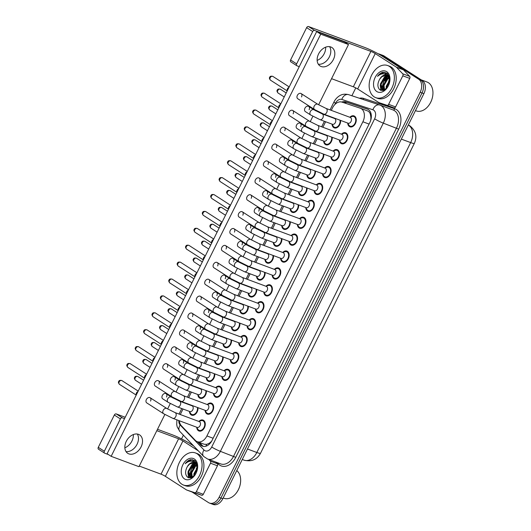 <?xml version="1.0" encoding="UTF-8"?>
<svg xmlns="http://www.w3.org/2000/svg" width="531" height="531" viewBox="0 0 531 531"><rect width="100%" height="100%" fill="white"/><g stroke="black" fill="none" stroke-linecap="round" stroke-linejoin="round"><path stroke-width="0.8" d="M340.583 120.404A5.821 4.029 110.4 0 1 338.758 126.186A5.821 4.029 110.4 0 1 334.298 127.898A5.821 4.029 110.4 0 1 333.753 127.626A5.821 4.029 110.4 0 1 332.054 124.254M332.194 137.303A5.821 4.029 110.4 0 1 330.368 143.085A5.821 4.029 110.4 0 1 325.908 144.79A5.821 4.029 110.4 0 1 325.364 144.518A5.821 4.029 110.4 0 1 323.664 141.153M323.804 154.202A5.821 4.029 110.4 0 1 321.978 159.977A5.821 4.029 110.4 0 1 317.518 161.689A5.821 4.029 110.4 0 1 316.974 161.417A5.821 4.029 110.4 0 1 315.275 158.052M315.414 171.101A5.821 4.029 110.4 0 1 313.589 176.876A5.821 4.029 110.4 0 1 309.128 178.589A5.821 4.029 110.4 0 1 308.584 178.316A5.821 4.029 110.4 0 1 306.891 174.951M307.024 188.001A5.821 4.029 110.4 0 1 305.206 193.775A5.821 4.029 110.4 0 1 300.738 195.488A5.821 4.029 110.4 0 1 300.201 195.216A5.821 4.029 110.4 0 1 298.502 191.85M298.641 204.9A5.821 4.029 110.4 0 1 296.816 210.674A5.821 4.029 110.4 0 1 292.355 212.387A5.821 4.029 110.4 0 1 291.811 212.115A5.821 4.029 110.4 0 1 290.112 208.749M290.251 221.792A5.821 4.029 110.4 0 1 288.426 227.573A5.821 4.029 110.4 0 1 283.966 229.286A5.821 4.029 110.4 0 1 283.421 229.014A5.821 4.029 110.4 0 1 281.722 225.648M281.861 238.691A5.821 4.029 110.4 0 1 280.036 244.472A5.821 4.029 110.4 0 1 275.576 246.185A5.821 4.029 110.4 0 1 275.031 245.913A5.821 4.029 110.4 0 1 273.332 242.541M273.472 255.59A5.821 4.029 110.4 0 1 271.653 261.371A5.821 4.029 110.4 0 1 267.186 263.084A5.821 4.029 110.4 0 1 266.648 262.812A5.821 4.029 110.4 0 1 264.949 259.44M265.088 272.489A5.821 4.029 110.4 0 1 263.263 278.271A5.821 4.029 110.4 0 1 258.796 279.976A5.821 4.029 110.4 0 1 258.258 279.711A5.821 4.029 110.4 0 1 256.559 276.339M256.699 289.388A5.821 4.029 110.4 0 1 254.873 295.163A5.821 4.029 110.4 0 1 250.413 296.875A5.821 4.029 110.4 0 1 249.869 296.603A5.821 4.029 110.4 0 1 248.169 293.238M248.309 306.287A5.821 4.029 110.4 0 1 246.484 312.062A5.821 4.029 110.4 0 1 242.023 313.775A5.821 4.029 110.4 0 1 241.479 313.502A5.821 4.029 110.4 0 1 239.78 310.137M239.919 323.187A5.821 4.029 110.4 0 1 238.094 328.961A5.821 4.029 110.4 0 1 233.633 330.674A5.821 4.029 110.4 0 1 233.089 330.401A5.821 4.029 110.4 0 1 231.397 327.036M231.529 340.086A5.821 4.029 110.4 0 1 229.711 345.86A5.821 4.029 110.4 0 1 225.244 347.573A5.821 4.029 110.4 0 1 224.706 347.301A5.821 4.029 110.4 0 1 223.007 343.935M223.146 356.978A5.821 4.029 110.4 0 1 221.321 362.759A5.821 4.029 110.4 0 1 216.86 364.472A5.821 4.029 110.4 0 1 216.316 364.2A5.821 4.029 110.4 0 1 214.617 360.834M214.756 373.877A5.821 4.029 110.4 0 1 212.931 379.658A5.821 4.029 110.4 0 1 208.471 381.371A5.821 4.029 110.4 0 1 207.926 381.099A5.821 4.029 110.4 0 1 206.227 377.727M206.367 390.776A5.821 4.029 110.4 0 1 204.541 396.557A5.821 4.029 110.4 0 1 200.081 398.27A5.821 4.029 110.4 0 1 199.537 397.998A5.821 4.029 110.4 0 1 197.837 394.626M197.977 407.675A5.821 4.029 110.4 0 1 196.151 413.457A5.821 4.029 110.4 0 1 191.691 415.162A5.821 4.029 110.4 0 1 191.153 414.897A5.821 4.029 110.4 0 1 189.454 411.525M349.942 117.192A5.821 4.029 110.4 0 1 354.018 115.904A5.821 4.029 110.4 0 1 354.555 116.176A5.821 4.029 110.4 0 1 355.597 123.172A5.821 4.029 110.4 0 1 349.949 126.816A5.821 4.029 110.4 0 1 349.411 126.544A5.821 4.029 110.4 0 1 347.712 123.179M341.552 134.091A5.821 4.029 110.4 0 1 345.628 132.803A5.821 4.029 110.4 0 1 346.172 133.075A5.821 4.029 110.4 0 1 347.208 140.071A5.821 4.029 110.4 0 1 341.566 143.715A5.821 4.029 110.4 0 1 341.021 143.443A5.821 4.029 110.4 0 1 339.322 140.078M333.163 150.99A5.821 4.029 110.4 0 1 337.238 149.702A5.821 4.029 110.4 0 1 337.782 149.974A5.821 4.029 110.4 0 1 338.818 156.97A5.821 4.029 110.4 0 1 333.176 160.614A5.821 4.029 110.4 0 1 332.632 160.342A5.821 4.029 110.4 0 1 330.932 156.977M324.773 167.889A5.821 4.029 110.4 0 1 328.848 166.601A5.821 4.029 110.4 0 1 329.393 166.873A5.821 4.029 110.4 0 1 330.435 173.869A5.821 4.029 110.4 0 1 324.786 177.513A5.821 4.029 110.4 0 1 324.242 177.241A5.821 4.029 110.4 0 1 322.543 173.876M316.39 184.788A5.821 4.029 110.4 0 1 320.465 183.5A5.821 4.029 110.4 0 1 321.003 183.772A5.821 4.029 110.4 0 1 322.045 190.768A5.821 4.029 110.4 0 1 316.396 194.412A5.821 4.029 110.4 0 1 315.859 194.14A5.821 4.029 110.4 0 1 314.16 190.775M308 201.68A5.821 4.029 110.4 0 1 312.075 200.393A5.821 4.029 110.4 0 1 312.613 200.665A5.821 4.029 110.4 0 1 313.655 207.667A5.821 4.029 110.4 0 1 308.007 211.311A5.821 4.029 110.4 0 1 307.469 211.039A5.821 4.029 110.4 0 1 305.77 207.674M299.61 218.58A5.821 4.029 110.4 0 1 303.686 217.292A5.821 4.029 110.4 0 1 304.23 217.564A5.821 4.029 110.4 0 1 305.265 224.56A5.821 4.029 110.4 0 1 299.623 228.211A5.821 4.029 110.4 0 1 299.079 227.938A5.821 4.029 110.4 0 1 297.38 224.567M291.22 235.479A5.821 4.029 110.4 0 1 295.296 234.191A5.821 4.029 110.4 0 1 295.84 234.463A5.821 4.029 110.4 0 1 296.882 241.459A5.821 4.029 110.4 0 1 291.234 245.11A5.821 4.029 110.4 0 1 290.689 244.837A5.821 4.029 110.4 0 1 288.99 241.466M282.831 252.378A5.821 4.029 110.4 0 1 286.906 251.09A5.821 4.029 110.4 0 1 287.45 251.362A5.821 4.029 110.4 0 1 288.492 258.358A5.821 4.029 110.4 0 1 282.844 262.002A5.821 4.029 110.4 0 1 282.3 261.73A5.821 4.029 110.4 0 1 280.6 258.365M274.447 269.277A5.821 4.029 110.4 0 1 278.523 267.989A5.821 4.029 110.4 0 1 279.06 268.261A5.821 4.029 110.4 0 1 280.102 275.257A5.821 4.029 110.4 0 1 274.454 278.901A5.821 4.029 110.4 0 1 273.916 278.629A5.821 4.029 110.4 0 1 272.217 275.264M266.058 286.176A5.821 4.029 110.4 0 1 270.133 284.888A5.821 4.029 110.4 0 1 270.671 285.16A5.821 4.029 110.4 0 1 271.713 292.156A5.821 4.029 110.4 0 1 266.071 295.8A5.821 4.029 110.4 0 1 265.527 295.528A5.821 4.029 110.4 0 1 263.827 292.163M257.668 303.075A5.821 4.029 110.4 0 1 261.743 301.787A5.821 4.029 110.4 0 1 262.287 302.059A5.821 4.029 110.4 0 1 263.323 309.055A5.821 4.029 110.4 0 1 257.681 312.699A5.821 4.029 110.4 0 1 257.137 312.427A5.821 4.029 110.4 0 1 255.438 309.062M249.278 319.974A5.821 4.029 110.4 0 1 253.353 318.686A5.821 4.029 110.4 0 1 253.898 318.958A5.821 4.029 110.4 0 1 254.94 325.954A5.821 4.029 110.4 0 1 249.291 329.598A5.821 4.029 110.4 0 1 248.747 329.326A5.821 4.029 110.4 0 1 247.048 325.961M240.895 336.866A5.821 4.029 110.4 0 1 244.964 335.585A5.821 4.029 110.4 0 1 245.508 335.851A5.821 4.029 110.4 0 1 246.55 342.853A5.821 4.029 110.4 0 1 240.901 346.497A5.821 4.029 110.4 0 1 240.357 346.225A5.821 4.029 110.4 0 1 238.665 342.86M232.505 353.765A5.821 4.029 110.4 0 1 236.58 352.478A5.821 4.029 110.4 0 1 237.118 352.75A5.821 4.029 110.4 0 1 238.16 359.746A5.821 4.029 110.4 0 1 232.512 363.396A5.821 4.029 110.4 0 1 231.974 363.124A5.821 4.029 110.4 0 1 230.275 359.752M224.115 370.665A5.821 4.029 110.4 0 1 228.191 369.377A5.821 4.029 110.4 0 1 228.735 369.649A5.821 4.029 110.4 0 1 229.77 376.645A5.821 4.029 110.4 0 1 224.128 380.296A5.821 4.029 110.4 0 1 223.584 380.023A5.821 4.029 110.4 0 1 221.885 376.652M215.725 387.564A5.821 4.029 110.4 0 1 219.801 386.276A5.821 4.029 110.4 0 1 220.345 386.548A5.821 4.029 110.4 0 1 221.381 393.544A5.821 4.029 110.4 0 1 215.739 397.188A5.821 4.029 110.4 0 1 215.194 396.922A5.821 4.029 110.4 0 1 213.495 393.551M207.336 404.463A5.821 4.029 110.4 0 1 211.411 403.175A5.821 4.029 110.4 0 1 211.955 403.447A5.821 4.029 110.4 0 1 212.997 410.443A5.821 4.029 110.4 0 1 207.349 414.087A5.821 4.029 110.4 0 1 206.805 413.815A5.821 4.029 110.4 0 1 205.105 410.45M198.952 421.362A5.821 4.029 110.4 0 1 203.028 420.074A5.821 4.029 110.4 0 1 203.565 420.346A5.821 4.029 110.4 0 1 204.608 427.342A5.821 4.029 110.4 0 1 198.959 430.986A5.821 4.029 110.4 0 1 198.421 430.714A5.821 4.029 110.4 0 1 196.722 427.349M179.339 420.758A10.275 7.115 -69.6 0 0 181.336 425.696L195.348 440.385A10.275 7.115 -69.6 0 0 196.331 441.195A10.275 7.115 -69.6 0 0 197.286 441.679A10.275 7.115 -69.6 0 0 206.924 435.938L362.879 121.778A10.275 7.115 -69.6 0 0 360.41 108.251A10.275 7.115 -69.6 0 0 360.25 108.198L341.964 102.111A10.275 7.115 -69.6 0 0 332.492 107.906L331.271 110.362M371.176 118.406A3.425 2.37 -69.6 0 0 370.837 116.886L370.406 114.497C369.948 112.612 368.919 111.391 367.313 110.826L360.41 108.251M197.286 441.679L204.209 444.255L206.672 444.341L208.676 443.558A3.425 2.37 -69.6 0 0 211.298 441.54A10.275 1.108 26.4 0 0 211.398 441.606M211.298 441.54L211.378 441.38A10.275 7.115 110.4 0 1 208.676 443.558M370.837 116.886A10.275 7.115 110.4 0 1 370.592 120.65L370.671 120.491A3.425 2.37 -69.6 0 0 370.698 120.444M183.022 409.009L180.812 413.463A10.275 7.115 -69.6 0 0 180.328 414.545M325.622 121.738L322.881 127.261M317.233 138.637L314.498 144.153M308.843 155.537L306.108 161.052M300.46 172.436L297.718 177.951M292.07 189.335L289.329 194.85M283.68 206.234L280.945 211.75M275.29 223.133L272.556 228.649M266.907 240.032L264.166 245.548M258.517 256.931L255.776 262.447M250.128 273.823L247.386 279.346M241.738 290.722L239.003 296.238M233.348 307.622L230.613 313.137M224.965 324.521L222.224 330.036M216.575 341.42L213.834 346.935M208.185 358.319L205.451 363.835M199.795 375.218L197.061 380.734M191.406 392.117L188.671 397.633M190.184 473.791A16.441 11.383 110.4 0 1 193.151 465.82A16.441 11.383 110.4 0 0 190.184 473.791M382.479 86.414A16.441 11.383 110.4 0 1 385.446 78.442A16.441 11.383 110.4 0 0 382.479 86.414M387.796 73.869A13.7 9.485 -69.6 0 0 386.674 74.805M386.269 75.183A13.7 9.485 -69.6 0 0 384.623 77.108M382.426 90.602A13.7 9.485 110.4 0 1 382.373 90.071A13.7 9.485 110.4 0 0 382.426 90.602M382.353 89.792A13.7 9.485 110.4 0 1 386.807 76.623A13.7 9.485 110.4 0 0 382.353 89.792M387.345 76.026A13.7 9.485 110.4 0 1 387.67 75.694A13.7 9.485 110.4 0 0 387.345 76.026M387.769 75.601A13.7 9.485 110.4 0 1 388.579 74.864A13.7 9.485 110.4 0 0 387.769 75.601M195.501 461.247A13.7 9.485 -69.6 0 0 194.379 462.182M193.974 462.567A13.7 9.485 -69.6 0 0 192.328 464.486M190.131 477.98A13.7 9.485 110.4 0 1 190.078 477.449A13.7 9.485 110.4 0 0 190.131 477.98M190.058 477.17A13.7 9.485 110.4 0 1 194.512 464.008A13.7 9.485 110.4 0 0 190.058 477.17M195.05 463.41A13.7 9.485 110.4 0 1 195.375 463.072A13.7 9.485 110.4 0 0 195.05 463.41M195.468 462.979A13.7 9.485 110.4 0 1 196.284 462.249A13.7 9.485 110.4 0 0 195.468 462.979M378.185 53.797A10.275 7.115 110.4 0 1 379.36 54.076A10.275 7.115 110.4 0 1 380.322 54.554L418.66 79.219L420.519 79.909A10.275 7.115 110.4 0 1 422.026 92.952L220.949 498.025A10.275 7.115 110.4 0 1 211.311 503.76A10.275 7.115 110.4 0 0 220.949 498.025L422.026 92.952A10.275 7.115 110.4 0 0 420.519 79.909L382.174 55.244L420.519 79.909L422.371 80.599A10.275 7.115 110.4 0 1 423.884 93.642L222.801 498.715A10.275 7.115 110.4 0 1 213.163 504.45L209.453 503.069A10.275 7.115 110.4 0 1 208.497 502.591L192.016 491.991M379.36 54.076L381.218 54.766A10.275 7.115 110.4 0 1 382.174 55.244A10.275 7.115 110.4 0 0 381.218 54.766L383.07 55.456A10.275 7.115 110.4 0 1 384.026 55.934L422.371 80.599M197.552 441.772L200.486 444.852A10.275 7.115 -69.6 0 0 201.468 445.668A10.275 7.115 -69.6 0 0 202.424 446.146A10.275 7.115 -69.6 0 0 212.061 440.411L369.835 122.575A10.275 7.115 -69.6 0 0 367.366 109.054A10.275 7.115 -69.6 0 0 367.206 108.994L345.727 101.852A10.275 7.115 -69.6 0 0 341.798 102.058M203.386 446.398A10.275 7.115 110.4 0 1 203.32 446.352A10.275 7.115 110.4 0 1 202.338 445.542L199.404 442.462M380.627 90.29A13.7 9.485 110.4 0 1 380.528 89.46A13.7 9.485 110.4 0 0 380.627 90.29M188.332 477.668A13.7 9.485 110.4 0 1 188.233 476.838A13.7 9.485 110.4 0 0 188.332 477.668M418.66 79.219A10.275 7.115 110.4 0 1 420.174 92.261L219.097 497.335A10.275 7.115 110.4 0 1 209.453 503.069M181.542 438.891L183.387 435.181M351.887 95.746L355.783 87.894M343.756 102.709A10.275 7.115 110.4 0 1 347.579 102.543L367.963 109.32M196.623 427.196L197.824 429.161A5.137 3.558 -69.6 0 0 198.72 430.103A5.137 3.558 -69.6 0 0 199.198 430.342A5.137 3.558 -69.6 0 0 204.183 427.13A5.137 3.558 -69.6 0 0 203.267 420.957A5.137 3.558 -69.6 0 0 202.789 420.718A5.137 3.558 -69.6 0 0 200.97 420.711L198.78 421.415M175.004 412.567L166.926 408.538A3.08 2.197 -57.3 0 0 163.269 410.184A3.08 2.197 -57.3 0 0 163.176 410.357A3.08 2.197 -57.3 0 0 163.594 413.722L172.854 418.342L197.134 427.382A3.08 2.131 -69.6 0 0 200.127 425.457A3.08 2.131 -69.6 0 0 199.576 421.747A3.08 2.131 -69.6 0 0 199.291 421.607L175.004 412.567A3.08 2.131 -69.6 0 1 175.296 412.706A3.08 2.131 -69.6 0 1 175.827 416.45A3.08 2.131 -69.6 0 1 172.854 418.342A3.08 2.131 -69.6 0 1 172.568 418.196M136.301 394.931A2.224 1.586 -57.3 0 1 136.434 392.993A2.224 1.586 -57.3 0 1 137.967 391.579M189.355 411.372L190.549 413.337A5.137 3.558 -69.6 0 0 191.452 414.286A5.137 3.558 -69.6 0 0 191.93 414.525A5.137 3.558 -69.6 0 0 196.019 412.826A5.137 3.558 -69.6 0 0 197.413 407.463M166.502 397.029A3.08 2.197 122.7 0 0 166.084 393.657L171.433 397.102A3.08 2.197 -57.3 0 0 167.769 398.748A3.08 2.197 -57.3 0 0 167.677 398.914A3.08 2.197 -57.3 0 0 168.095 402.286L177.354 406.905L189.866 411.565A3.08 2.131 -69.6 0 0 192.859 409.633A3.08 2.131 -69.6 0 0 192.308 405.93A3.08 2.131 -69.6 0 0 192.023 405.784L179.511 401.124A3.08 2.131 -69.6 0 1 179.797 401.27A3.08 2.131 -69.6 0 1 180.334 405.007A3.08 2.131 -69.6 0 1 177.354 406.905A3.08 2.131 -69.6 0 1 177.069 406.759M205.012 410.297L206.207 412.262A5.137 3.558 -69.6 0 0 207.11 413.204A5.137 3.558 -69.6 0 0 207.588 413.45A5.137 3.558 -69.6 0 0 212.573 410.231A5.137 3.558 -69.6 0 0 211.65 404.058A5.137 3.558 -69.6 0 0 211.172 403.819A5.137 3.558 -69.6 0 0 209.353 403.812L207.163 404.516M183.394 395.668L175.316 391.639A3.08 2.197 -57.3 0 0 171.652 393.285A3.08 2.197 -57.3 0 0 171.566 393.458A3.08 2.197 -57.3 0 0 171.984 396.83L181.244 401.443L205.524 410.483A3.08 2.131 -69.6 0 0 208.517 408.558A3.08 2.131 -69.6 0 0 207.966 404.854A3.08 2.131 -69.6 0 0 207.674 404.708L183.394 395.668A3.08 2.131 -69.6 0 1 183.68 395.807A3.08 2.131 -69.6 0 1 184.217 399.551A3.08 2.131 -69.6 0 1 181.244 401.443A3.08 2.131 -69.6 0 1 180.958 401.303M144.691 378.039A2.224 1.586 -57.3 0 1 144.817 376.094A2.224 1.586 -57.3 0 1 146.357 374.68M213.402 393.398L214.597 395.363A5.137 3.558 -69.6 0 0 215.5 396.312A5.137 3.558 -69.6 0 0 215.978 396.551A5.137 3.558 -69.6 0 0 220.956 393.332A5.137 3.558 -69.6 0 0 220.04 387.159A5.137 3.558 -69.6 0 0 219.562 386.92A5.137 3.558 -69.6 0 0 217.743 386.913L215.553 387.617M191.784 378.769L183.706 374.74A3.08 2.197 -57.3 0 0 180.042 376.386A3.08 2.197 -57.3 0 0 179.956 376.559A3.08 2.197 -57.3 0 0 180.367 379.93L189.633 384.544L213.913 393.59A3.08 2.131 -69.6 0 0 216.9 391.659A3.08 2.131 -69.6 0 0 216.349 387.955A3.08 2.131 -69.6 0 0 216.064 387.809L191.784 378.769A3.08 2.131 -69.6 0 1 192.069 378.915A3.08 2.131 -69.6 0 1 192.607 382.652A3.08 2.131 -69.6 0 1 189.633 384.544A3.08 2.131 -69.6 0 1 189.348 384.404M153.081 361.14A2.224 1.586 -57.3 0 1 153.207 359.202A2.224 1.586 -57.3 0 1 154.74 357.781M221.792 376.499L222.987 378.464A5.137 3.558 -69.6 0 0 223.89 379.413A5.137 3.558 -69.6 0 0 224.367 379.652A5.137 3.558 -69.6 0 0 229.346 376.433A5.137 3.558 -69.6 0 0 228.43 370.26A5.137 3.558 -69.6 0 0 227.952 370.021A5.137 3.558 -69.6 0 0 226.133 370.014L223.943 370.724M200.174 361.87L192.096 357.848A3.08 2.197 -57.3 0 0 188.432 359.487A3.08 2.197 -57.3 0 0 188.339 359.66A3.08 2.197 -57.3 0 0 188.757 363.031L198.023 367.644L222.303 376.691A3.08 2.131 -69.6 0 0 225.29 374.76A3.08 2.131 -69.6 0 0 224.739 371.056A3.08 2.131 -69.6 0 0 224.454 370.91L200.174 361.87A3.08 2.131 -69.6 0 1 200.459 362.016A3.08 2.131 -69.6 0 1 200.997 365.753A3.08 2.131 -69.6 0 1 198.023 367.644A3.08 2.131 -69.6 0 1 197.731 367.505M161.464 344.241A2.224 1.586 -57.3 0 1 161.597 342.303A2.224 1.586 -57.3 0 1 163.13 340.882M230.182 359.6L231.377 361.565A5.137 3.558 -69.6 0 0 232.273 362.514A5.137 3.558 -69.6 0 0 232.751 362.753A5.137 3.558 -69.6 0 0 237.735 359.533A5.137 3.558 -69.6 0 0 236.819 353.361A5.137 3.558 -69.6 0 0 236.341 353.122A5.137 3.558 -69.6 0 0 234.523 353.115L232.332 353.825M208.564 344.971L200.486 340.948A3.08 2.197 -57.3 0 0 196.822 342.595A3.08 2.197 -57.3 0 0 196.729 342.76A3.08 2.197 -57.3 0 0 197.147 346.132L206.406 350.752L230.693 359.792A3.08 2.131 -69.6 0 0 233.68 357.861A3.08 2.131 -69.6 0 0 233.129 354.157A3.08 2.131 -69.6 0 0 232.843 354.011L208.564 344.971A3.08 2.131 -69.6 0 1 208.849 345.117A3.08 2.131 -69.6 0 1 209.38 348.854A3.08 2.131 -69.6 0 1 206.406 350.752A3.08 2.131 -69.6 0 1 206.121 350.606M169.854 327.342A2.224 1.586 -57.3 0 1 169.986 325.403A2.224 1.586 -57.3 0 1 171.52 323.99M197.744 394.473L198.939 396.438A5.137 3.558 -69.6 0 0 199.842 397.387A5.137 3.558 -69.6 0 0 200.32 397.626A5.137 3.558 -69.6 0 0 204.408 395.927A5.137 3.558 -69.6 0 0 205.802 390.564M174.891 380.13A3.08 2.197 122.7 0 0 174.473 376.764L179.817 380.203A3.08 2.197 -57.3 0 0 176.153 381.849A3.08 2.197 -57.3 0 0 176.066 382.015A3.08 2.197 -57.3 0 0 176.484 385.387L185.744 390.006L198.255 394.666A3.08 2.131 -69.6 0 0 201.242 392.734A3.08 2.131 -69.6 0 0 200.698 389.031A3.08 2.131 -69.6 0 0 200.406 388.884L187.894 384.225A3.08 2.131 -69.6 0 1 188.186 384.371A3.08 2.131 -69.6 0 1 188.717 388.108A3.08 2.131 -69.6 0 1 185.744 390.006A3.08 2.131 -69.6 0 1 185.458 389.86M206.134 377.574L207.329 379.546A5.137 3.558 -69.6 0 0 208.232 380.488A5.137 3.558 -69.6 0 0 208.71 380.727A5.137 3.558 -69.6 0 0 212.798 379.028A5.137 3.558 -69.6 0 0 214.185 373.671M183.275 363.231A3.08 2.197 122.7 0 0 182.856 359.865L188.206 363.304A3.08 2.197 -57.3 0 0 184.542 364.95A3.08 2.197 -57.3 0 0 184.456 365.122A3.08 2.197 -57.3 0 0 184.874 368.487L194.134 373.107L206.645 377.767A3.08 2.131 -69.6 0 0 209.632 375.835A3.08 2.131 -69.6 0 0 209.081 372.131A3.08 2.131 -69.6 0 0 208.796 371.985L196.284 367.326A3.08 2.131 -69.6 0 1 196.57 367.472A3.08 2.131 -69.6 0 1 197.107 371.209A3.08 2.131 -69.6 0 1 194.134 373.107A3.08 2.131 -69.6 0 1 193.848 372.961M214.524 360.675L215.719 362.646A5.137 3.558 -69.6 0 0 216.615 363.589A5.137 3.558 -69.6 0 0 217.099 363.828A5.137 3.558 -69.6 0 0 221.188 362.129A5.137 3.558 -69.6 0 0 222.575 356.772M191.664 346.331A3.08 2.197 122.7 0 0 191.246 342.966L196.596 346.404A3.08 2.197 -57.3 0 0 192.932 348.051A3.08 2.197 -57.3 0 0 192.846 348.223A3.08 2.197 -57.3 0 0 193.257 351.588L202.523 356.208L215.035 360.868A3.08 2.131 -69.6 0 0 218.022 358.936A3.08 2.131 -69.6 0 0 217.471 355.232A3.08 2.131 -69.6 0 0 217.186 355.086L204.674 350.433A3.08 2.131 -69.6 0 1 204.959 350.573A3.08 2.131 -69.6 0 1 205.497 354.31A3.08 2.131 -69.6 0 1 202.523 356.208A3.08 2.131 -69.6 0 1 202.238 356.062M133.361 434.55A10.959 7.826 -57.3 0 1 131.94 440.989A10.959 7.826 -57.3 0 1 124.845 447.792M126.02 451.589A10.959 7.826 122.7 0 0 137.058 444.281A10.959 7.826 122.7 0 0 137.31 434.046A10.959 7.826 122.7 0 1 137.058 444.281A10.959 7.826 122.7 0 1 126.02 451.589M215.739 462.05L217.358 463.749A1.712 1.188 110.4 0 1 217.451 465.793L210.495 463.205L196.337 491.719L203.293 494.308A1.712 1.188 110.4 0 1 201.714 495.277L193.616 492.582A1.712 1.188 110.4 0 1 193.583 492.576A1.712 1.188 110.4 0 1 193.556 492.562M217.451 465.793L203.293 494.308M193.696 445.987L189.892 443.538A13.7 1.48 26.4 0 0 172.548 434.896L157.508 429.294M98.686 449.312A1.712 1.221 -57.3 0 1 98.514 449.226A1.712 1.221 -57.3 0 1 98.281 447.354L104.335 451.25A1.712 1.221 122.7 0 0 104.567 453.122A1.712 1.221 122.7 0 0 104.74 453.208L108.45 454.589M114.331 415.023A1.712 1.221 -57.3 0 1 116.249 413.928L122.303 417.824A1.712 1.221 122.7 0 0 120.391 418.919L114.331 415.023L98.281 447.354M125.216 417.266L116.249 413.928M120.391 418.919L104.335 451.25M139.261 466.059L161.039 474.17A3.425 0.372 -153.6 0 1 165.373 476.334L186.474 489.907A1.712 1.188 -69.6 0 0 186.633 489.987A1.712 1.188 -69.6 0 0 186.66 489.994L194.758 492.688A1.712 1.188 -69.6 0 0 196.337 491.719M122.303 417.824L124.526 418.654M156.824 430.681L178.602 438.785A3.425 0.372 -153.6 0 1 182.936 440.949L198.342 450.859M210.495 463.205A1.712 1.188 -69.6 0 0 210.409 461.167L208.789 459.461M325.656 47.173A10.959 7.826 -57.3 0 1 324.235 53.604A10.959 7.826 -57.3 0 1 317.14 60.408M318.315 64.211A10.959 7.826 122.7 0 0 329.359 56.903A10.959 7.826 122.7 0 0 329.605 46.662A10.959 7.826 122.7 0 1 329.359 56.903A10.959 7.826 122.7 0 1 318.315 64.211M402.797 75.82A1.712 1.188 -69.6 0 0 402.704 73.782L396.498 67.278A1.712 1.188 -69.6 0 0 396.338 67.145L403.288 69.734A1.712 1.188 110.4 0 1 403.454 69.866L409.653 76.371A1.712 1.188 110.4 0 1 409.746 78.409L402.797 75.82L388.639 104.341L395.588 106.93A1.712 1.188 110.4 0 1 394.009 107.899L385.911 105.204A1.712 1.188 110.4 0 1 385.884 105.191A1.712 1.188 110.4 0 1 385.858 105.184M409.746 78.409L395.588 106.93M403.288 69.734L382.187 56.16A13.7 1.48 26.4 0 0 364.843 47.518L308.544 26.55L314.598 30.446L370.897 51.407A3.425 0.372 -153.6 0 1 375.238 53.571L396.338 67.145M290.981 61.935A1.712 1.221 -57.3 0 1 290.815 61.848A1.712 1.221 -57.3 0 1 290.583 59.976L296.637 63.873A1.712 1.221 122.7 0 0 296.869 65.744A1.712 1.221 122.7 0 0 297.035 65.824L299.258 66.654M314.598 30.446A1.712 1.221 122.7 0 0 312.686 31.535L306.633 27.645L290.583 59.976M306.633 27.645A1.712 1.221 -57.3 0 1 308.544 26.55M312.686 31.535L296.637 63.873M331.556 78.681L353.334 86.792A3.425 0.372 -153.6 0 1 357.668 88.956L378.776 102.523A1.712 1.188 -69.6 0 0 378.935 102.602A1.712 1.188 -69.6 0 0 378.961 102.616L387.059 105.311A1.712 1.188 -69.6 0 0 388.639 104.341M197.028 453.733A17.125 11.855 110.4 0 1 200.087 474.309A17.125 11.855 110.4 0 1 183.48 485.035A17.125 11.855 110.4 0 1 181.887 484.232A17.125 11.855 110.4 0 1 178.828 463.656A17.125 11.855 110.4 0 1 195.435 452.936A17.125 11.855 110.4 0 1 197.028 453.733M195.435 452.936L197.286 453.627A17.125 11.855 110.4 0 1 198.879 454.423A17.125 11.855 110.4 0 1 201.939 474.999A17.125 11.855 110.4 0 1 185.332 485.726L183.48 485.035M236.773 470.566A15.412 10.666 110.4 0 1 240.417 483.296A15.412 10.666 110.4 0 1 237.37 491.487A15.412 10.666 110.4 0 1 223.929 498.27L223.166 497.985M240.404 483.396A14.729 10.195 110.4 0 1 240.39 483.495A14.729 10.195 110.4 0 1 237.476 491.321A14.729 10.195 110.4 0 1 237.423 491.401M196.981 463.669L196.477 463.636M196.052 463.656L192.687 465.03L188.77 471.747L190.815 477.727M196.921 463.523L196.158 463.384M195.74 463.364L191.95 464.758L188.04 471.468L189.786 477.276L191.18 477.787M197.14 465.229L195.627 466.125L191.718 472.842L192.288 477.323M196.895 464.764L194.897 465.853L190.981 472.563L191.864 477.535M197.539 468.143L194.658 473.937L194.545 475.477M197.578 467.154L193.921 473.659L193.881 476.161M197.227 464.433L195.235 462.873M194.771 462.713L189.746 463.935L187.463 466.43A7.746 5.356 110.4 0 1 194.479 462.587A7.746 5.356 110.4 0 1 195.196 462.952A7.746 5.356 110.4 0 1 195.547 463.211L197.539 466.264M187.463 466.43C184.967 471.004 184.987 474.595 187.543 477.203L191.319 477.747L195.149 474.721M184.522 478.929A11.171 7.733 110.4 0 1 182.876 464.751A11.171 7.733 110.4 0 1 194.392 459.036A11.171 7.733 110.4 0 1 197.505 468.601A11.171 7.733 110.4 0 1 195.302 474.541A11.171 7.733 110.4 0 1 184.522 478.929M197.466 468.873L194.704 460.55L190.689 459.627C188.618 460.138 186.799 461.499 185.233 463.722C188.737 460.682 192.049 460.377 195.169 462.813L195.547 463.211M192.647 468.296A15.412 10.666 110.4 0 1 195.541 463.722M195.952 463.244A15.412 10.666 110.4 0 1 196.516 462.647M196.696 464.446L195.448 465.461M196.211 462.136L194.963 462.627M194.784 462.72L192.507 464.366M188.259 475.126L188.936 477.873M194.963 460.749L192.461 461.333M192.6 459.66L187.41 461.499L185.233 463.722M197.572 466.868L196.244 468.501M196.51 464.187L193.304 467.406M190.868 473.805L191.127 477.781M187.928 472.709L188.578 477.767M194.784 460.609L191.996 461.24M389.323 66.355A17.125 11.855 110.4 0 1 392.382 86.931A17.125 11.855 110.4 0 1 375.775 97.658A17.125 11.855 110.4 0 1 374.182 96.854A17.125 11.855 110.4 0 1 371.123 76.278A17.125 11.855 110.4 0 1 387.73 65.552A17.125 11.855 110.4 0 1 389.323 66.355M387.73 65.552L389.581 66.242A17.125 11.855 110.4 0 1 391.174 67.045A17.125 11.855 110.4 0 1 394.234 87.622A17.125 11.855 110.4 0 1 377.627 98.348L375.775 97.658M421.196 79.842L426.984 82A15.412 10.666 110.4 0 1 428.417 82.717A15.412 10.666 110.4 0 1 432.719 95.919A15.412 10.666 110.4 0 1 429.665 104.109A15.412 10.666 110.4 0 1 416.224 110.886L415.461 110.607M432.699 96.018A14.729 10.195 110.4 0 1 432.685 96.118A14.729 10.195 110.4 0 1 429.771 103.943A14.729 10.195 110.4 0 1 429.718 104.023M389.276 76.291L388.772 76.258M388.347 76.272L384.982 77.652L381.072 84.363L383.116 90.35M389.216 76.145L388.453 76.006M388.042 75.986L384.245 77.38L380.335 84.09L382.081 89.898L383.482 90.409M389.435 77.851L387.929 78.747L384.013 85.458L384.59 89.945M389.19 77.387L387.192 78.475L383.276 85.186L384.159 90.157M389.84 80.765L386.953 86.56L386.847 88.093M389.873 79.776L386.216 86.281L386.176 88.783M389.522 77.055L387.53 75.495M384.802 76.988L387.079 75.342L382.041 76.557L379.765 79.053A7.746 5.356 110.4 0 1 386.774 75.21A7.746 5.356 110.4 0 1 387.491 75.575A7.746 5.356 110.4 0 1 387.849 75.827L389.834 78.887M379.765 79.053C377.262 83.626 377.289 87.217 379.838 89.825L383.614 90.37L387.444 87.343M376.818 91.551A11.171 7.733 110.4 0 1 375.171 77.373A11.171 7.733 110.4 0 1 386.687 71.658A11.171 7.733 110.4 0 1 389.807 81.223A11.171 7.733 110.4 0 1 387.597 87.157A11.171 7.733 110.4 0 1 376.818 91.551M389.761 81.495L386.999 73.172L382.984 72.249C380.913 72.76 379.094 74.121 377.534 76.338C381.032 73.305 384.344 72.999 387.464 75.435L387.849 75.827M384.942 80.918A15.412 10.666 110.4 0 1 387.836 76.338M388.247 75.867A15.412 10.666 110.4 0 1 388.811 75.269M388.991 77.068L387.743 78.084M388.506 74.758L387.258 75.249M380.554 87.748L381.231 90.496M387.258 73.371L384.756 73.955M384.902 72.276L379.705 74.121L377.534 76.338M389.873 79.491L388.546 81.124M388.805 76.803L385.599 80.028M383.17 86.427L383.428 90.403M380.223 85.332L380.873 90.389M387.079 73.225L384.291 73.855M304.933 108.205A3.08 2.197 122.7 0 0 305.352 111.576L310.695 115.015A3.08 2.197 -57.3 0 1 310.283 111.643A3.08 2.197 -57.3 0 1 310.37 111.477A3.08 2.197 -57.3 0 1 314.033 109.831L308.684 106.392A3.08 2.197 122.7 0 0 304.933 108.205M296.544 125.104A3.08 2.197 122.7 0 0 296.962 128.475L302.312 131.914A3.08 2.197 -57.3 0 1 301.893 128.542A3.08 2.197 -57.3 0 1 301.98 128.376A3.08 2.197 -57.3 0 1 305.644 126.73L300.294 123.285A3.08 2.197 122.7 0 0 296.544 125.104M288.154 142.003A3.08 2.197 122.7 0 0 288.572 145.375L293.922 148.813A3.08 2.197 -57.3 0 1 293.504 145.441A3.08 2.197 -57.3 0 1 293.59 145.268A3.08 2.197 -57.3 0 1 297.254 143.629L291.911 140.184A3.08 2.197 122.7 0 0 288.154 142.003M279.764 158.902A3.08 2.197 122.7 0 0 280.182 162.267L285.532 165.712A3.08 2.197 -57.3 0 1 285.114 162.34A3.08 2.197 -57.3 0 1 285.207 162.167A3.08 2.197 -57.3 0 1 288.871 160.521L283.521 157.083A3.08 2.197 122.7 0 0 279.764 158.902M271.381 175.801A3.08 2.197 122.7 0 0 271.799 179.166L277.142 182.611A3.08 2.197 -57.3 0 1 276.724 179.239A3.08 2.197 -57.3 0 1 276.817 179.066A3.08 2.197 -57.3 0 1 280.481 177.42L275.131 173.982A3.08 2.197 122.7 0 0 271.381 175.801M262.991 192.7A3.08 2.197 122.7 0 0 263.409 196.065L268.752 199.503A3.08 2.197 -57.3 0 1 268.341 196.138A3.08 2.197 -57.3 0 1 268.427 195.966A3.08 2.197 -57.3 0 1 272.091 194.319L266.741 190.881A3.08 2.197 122.7 0 0 262.991 192.7M301.528 96.927A3.08 2.197 122.7 0 0 301.11 93.556A3.08 2.197 122.7 0 0 297.353 95.374A3.08 2.197 122.7 0 0 297.772 98.746L314.584 109.559A3.08 2.197 -57.3 0 1 314.166 106.187A3.08 2.197 -57.3 0 1 314.259 106.014A3.08 2.197 -57.3 0 1 317.923 104.368L326.001 108.397A3.08 2.131 -69.6 0 1 326.286 108.536A3.08 2.131 -69.6 0 1 326.817 112.28A3.08 2.131 -69.6 0 1 323.844 114.172A3.08 2.131 -69.6 0 1 323.558 114.032M293.139 113.826A3.08 2.197 122.7 0 0 292.72 110.455A3.08 2.197 122.7 0 0 288.97 112.273A3.08 2.197 122.7 0 0 289.388 115.639L306.195 126.451A3.08 2.197 -57.3 0 1 305.776 123.086A3.08 2.197 -57.3 0 1 305.869 122.913A3.08 2.197 -57.3 0 1 309.533 121.267L317.611 125.296A3.08 2.131 -69.6 0 1 317.896 125.435A3.08 2.131 -69.6 0 1 318.434 129.179A3.08 2.131 -69.6 0 1 315.46 131.071A3.08 2.131 -69.6 0 1 315.168 130.931M284.749 130.726A3.08 2.197 122.7 0 0 284.331 127.354A3.08 2.197 122.7 0 0 280.58 129.172A3.08 2.197 122.7 0 0 280.999 132.538L297.805 143.35A3.08 2.197 -57.3 0 1 297.393 139.985A3.08 2.197 -57.3 0 1 297.479 139.812A3.08 2.197 -57.3 0 1 301.143 138.166L309.221 142.195A3.08 2.131 -69.6 0 1 309.507 142.335A3.08 2.131 -69.6 0 1 310.044 146.078A3.08 2.131 -69.6 0 1 307.071 147.97A3.08 2.131 -69.6 0 1 306.785 147.824M276.359 147.625A3.08 2.197 122.7 0 0 275.947 144.253A3.08 2.197 122.7 0 0 272.191 146.071A3.08 2.197 122.7 0 0 272.609 149.437L289.422 160.249A3.08 2.197 -57.3 0 1 289.003 156.884A3.08 2.197 -57.3 0 1 289.09 156.711A3.08 2.197 -57.3 0 1 292.754 155.065L300.831 159.088A3.08 2.131 -69.6 0 1 301.117 159.234A3.08 2.131 -69.6 0 1 301.654 162.971A3.08 2.131 -69.6 0 1 298.681 164.869A3.08 2.131 -69.6 0 1 298.395 164.723M267.976 164.517A3.08 2.197 122.7 0 0 267.558 161.152A3.08 2.197 122.7 0 0 263.801 162.964A3.08 2.197 122.7 0 0 264.219 166.336L281.032 177.148A3.08 2.197 -57.3 0 1 280.614 173.776A3.08 2.197 -57.3 0 1 280.707 173.61A3.08 2.197 -57.3 0 1 284.364 171.964L292.442 175.987A3.08 2.131 -69.6 0 1 292.734 176.133A3.08 2.131 -69.6 0 1 293.265 179.87A3.08 2.131 -69.6 0 1 290.291 181.768A3.08 2.131 -69.6 0 1 290.006 181.622M259.586 181.416A3.08 2.197 122.7 0 0 259.168 178.051A3.08 2.197 122.7 0 0 255.418 179.863A3.08 2.197 122.7 0 0 255.829 183.235L272.642 194.047A3.08 2.197 -57.3 0 1 272.224 190.675A3.08 2.197 -57.3 0 1 272.317 190.51A3.08 2.197 -57.3 0 1 275.981 188.863L284.058 192.886A3.08 2.131 -69.6 0 1 284.344 193.032A3.08 2.131 -69.6 0 1 284.881 196.769A3.08 2.131 -69.6 0 1 281.901 198.667A3.08 2.131 -69.6 0 1 281.616 198.521M254.601 209.592A3.08 2.197 122.7 0 0 255.019 212.964L260.369 216.402A3.08 2.197 -57.3 0 1 259.951 213.037A3.08 2.197 -57.3 0 1 260.037 212.865A3.08 2.197 -57.3 0 1 263.701 211.219L258.351 207.78A3.08 2.197 122.7 0 0 254.601 209.592M246.211 226.491A3.08 2.197 122.7 0 0 246.63 229.863L251.979 233.301A3.08 2.197 -57.3 0 1 251.561 229.936A3.08 2.197 -57.3 0 1 251.654 229.764A3.08 2.197 -57.3 0 1 255.311 228.118L249.968 224.679A3.08 2.197 122.7 0 0 246.211 226.491M237.828 243.39A3.08 2.197 122.7 0 0 238.24 246.762L243.59 250.201A3.08 2.197 -57.3 0 1 243.171 246.829A3.08 2.197 -57.3 0 1 243.264 246.663A3.08 2.197 -57.3 0 1 246.928 245.017L241.578 241.578A3.08 2.197 122.7 0 0 237.828 243.39M229.438 260.29A3.08 2.197 122.7 0 0 229.857 263.661L235.2 267.1A3.08 2.197 -57.3 0 1 234.782 263.728A3.08 2.197 -57.3 0 1 234.875 263.562A3.08 2.197 -57.3 0 1 238.538 261.916L233.189 258.471A3.08 2.197 122.7 0 0 229.438 260.29M221.049 277.189A3.08 2.197 122.7 0 0 221.467 280.56L226.817 283.999A3.08 2.197 -57.3 0 1 226.398 280.627A3.08 2.197 -57.3 0 1 226.485 280.454A3.08 2.197 -57.3 0 1 230.149 278.815L224.799 275.37A3.08 2.197 122.7 0 0 221.049 277.189M251.196 198.315A3.08 2.197 122.7 0 0 250.778 194.95A3.08 2.197 122.7 0 0 247.028 196.762A3.08 2.197 122.7 0 0 247.446 200.134L264.252 210.946A3.08 2.197 -57.3 0 1 263.834 207.575A3.08 2.197 -57.3 0 1 263.927 207.409A3.08 2.197 -57.3 0 1 267.591 205.762L275.669 209.785A3.08 2.131 -69.6 0 1 275.954 209.931A3.08 2.131 -69.6 0 1 276.492 213.668A3.08 2.131 -69.6 0 1 273.518 215.566A3.08 2.131 -69.6 0 1 273.226 215.42M242.806 215.214A3.08 2.197 122.7 0 0 242.388 211.842A3.08 2.197 122.7 0 0 238.638 213.661A3.08 2.197 122.7 0 0 239.056 217.033L255.869 227.845A3.08 2.197 -57.3 0 1 255.451 224.474A3.08 2.197 -57.3 0 1 255.537 224.301A3.08 2.197 -57.3 0 1 259.201 222.655L267.279 226.684A3.08 2.131 -69.6 0 1 267.564 226.83A3.08 2.131 -69.6 0 1 268.102 230.567A3.08 2.131 -69.6 0 1 265.128 232.459A3.08 2.131 -69.6 0 1 264.843 232.319M234.417 232.113A3.08 2.197 122.7 0 0 234.005 228.742A3.08 2.197 122.7 0 0 230.248 230.56A3.08 2.197 122.7 0 0 230.666 233.932L247.479 244.745A3.08 2.197 -57.3 0 1 247.061 241.373A3.08 2.197 -57.3 0 1 247.147 241.2A3.08 2.197 -57.3 0 1 250.811 239.554L258.889 243.583A3.08 2.131 -69.6 0 1 259.181 243.722A3.08 2.131 -69.6 0 1 259.712 247.466A3.08 2.131 -69.6 0 1 256.738 249.358A3.08 2.131 -69.6 0 1 256.453 249.218M226.033 249.012A3.08 2.197 122.7 0 0 225.615 245.641A3.08 2.197 122.7 0 0 221.858 247.459A3.08 2.197 122.7 0 0 222.277 250.824L239.089 261.637A3.08 2.197 -57.3 0 1 238.671 258.272A3.08 2.197 -57.3 0 1 238.764 258.099A3.08 2.197 -57.3 0 1 242.421 256.453L250.506 260.482A3.08 2.131 -69.6 0 1 250.791 260.621A3.08 2.131 -69.6 0 1 251.322 264.365A3.08 2.131 -69.6 0 1 248.349 266.257A3.08 2.131 -69.6 0 1 248.063 266.117M217.644 265.912A3.08 2.197 122.7 0 0 217.225 262.54A3.08 2.197 122.7 0 0 213.475 264.358A3.08 2.197 122.7 0 0 213.893 267.724L230.7 278.536A3.08 2.197 -57.3 0 1 230.281 275.171A3.08 2.197 -57.3 0 1 230.374 274.998A3.08 2.197 -57.3 0 1 234.038 273.352L242.116 277.381A3.08 2.131 -69.6 0 1 242.401 277.521A3.08 2.131 -69.6 0 1 242.939 281.264A3.08 2.131 -69.6 0 1 239.966 283.156A3.08 2.131 -69.6 0 1 239.673 283.01M212.659 294.088A3.08 2.197 122.7 0 0 213.077 297.453L218.427 300.898A3.08 2.197 -57.3 0 1 218.009 297.526A3.08 2.197 -57.3 0 1 218.095 297.353A3.08 2.197 -57.3 0 1 221.759 295.707L216.416 292.269A3.08 2.197 122.7 0 0 212.659 294.088M204.269 310.987A3.08 2.197 122.7 0 0 204.687 314.352L210.037 317.797A3.08 2.197 -57.3 0 1 209.619 314.425A3.08 2.197 -57.3 0 1 209.712 314.252A3.08 2.197 -57.3 0 1 213.369 312.606L208.026 309.168A3.08 2.197 122.7 0 0 204.269 310.987M195.886 327.886A3.08 2.197 122.7 0 0 196.297 331.251L201.647 334.689A3.08 2.197 -57.3 0 1 201.229 331.324A3.08 2.197 -57.3 0 1 201.322 331.152A3.08 2.197 -57.3 0 1 204.986 329.505L199.636 326.067A3.08 2.197 122.7 0 0 195.886 327.886M209.254 282.811A3.08 2.197 122.7 0 0 208.836 279.439A3.08 2.197 122.7 0 0 205.085 281.257A3.08 2.197 122.7 0 0 205.504 284.623L222.31 295.435A3.08 2.197 -57.3 0 1 221.898 292.07A3.08 2.197 -57.3 0 1 221.985 291.897A3.08 2.197 -57.3 0 1 225.648 290.251L233.726 294.274A3.08 2.131 -69.6 0 1 234.012 294.42A3.08 2.131 -69.6 0 1 234.549 298.156A3.08 2.131 -69.6 0 1 231.576 300.055A3.08 2.131 -69.6 0 1 231.29 299.909M200.864 299.703A3.08 2.197 122.7 0 0 200.446 296.338A3.08 2.197 122.7 0 0 196.696 298.15A3.08 2.197 122.7 0 0 197.114 301.522L213.927 312.334A3.08 2.197 -57.3 0 1 213.508 308.969A3.08 2.197 -57.3 0 1 213.595 308.796A3.08 2.197 -57.3 0 1 217.259 307.15L225.336 311.173A3.08 2.131 -69.6 0 1 225.622 311.319A3.08 2.131 -69.6 0 1 226.16 315.056A3.08 2.131 -69.6 0 1 223.186 316.954A3.08 2.131 -69.6 0 1 222.901 316.808M191.246 342.966A3.08 2.197 122.7 0 0 187.496 344.778A3.08 2.197 122.7 0 0 187.914 348.15L193.257 351.588M182.856 359.865A3.08 2.197 122.7 0 0 179.106 361.677A3.08 2.197 122.7 0 0 179.524 365.049L184.874 368.487M174.473 376.764A3.08 2.197 122.7 0 0 170.716 378.576A3.08 2.197 122.7 0 0 171.135 381.948L176.484 385.387M184.091 333.501A3.08 2.197 122.7 0 0 183.673 330.136A3.08 2.197 122.7 0 0 179.916 331.948A3.08 2.197 122.7 0 0 180.334 335.32L197.147 346.132M175.701 350.4A3.08 2.197 122.7 0 0 175.283 347.028A3.08 2.197 122.7 0 0 171.533 348.847A3.08 2.197 122.7 0 0 171.951 352.219L188.757 363.031M167.311 367.299A3.08 2.197 122.7 0 0 166.893 363.927A3.08 2.197 122.7 0 0 163.143 365.746A3.08 2.197 122.7 0 0 163.561 369.118L180.367 379.93M158.922 384.198A3.08 2.197 122.7 0 0 158.51 380.827A3.08 2.197 122.7 0 0 154.753 382.645A3.08 2.197 122.7 0 0 155.171 386.01L171.984 396.83M192.481 316.602A3.08 2.197 122.7 0 0 192.063 313.237A3.08 2.197 122.7 0 0 188.306 315.049A3.08 2.197 122.7 0 0 188.724 318.421L205.537 329.233A3.08 2.197 -57.3 0 1 205.119 325.861A3.08 2.197 -57.3 0 1 205.205 325.695A3.08 2.197 -57.3 0 1 208.869 324.049L216.947 328.072A3.08 2.131 -69.6 0 1 217.239 328.218A3.08 2.131 -69.6 0 1 217.77 331.955A3.08 2.131 -69.6 0 1 214.796 333.853A3.08 2.131 -69.6 0 1 214.511 333.707M166.084 393.657A3.08 2.197 122.7 0 0 162.327 395.476A3.08 2.197 122.7 0 0 162.745 398.847L168.095 402.286M150.538 401.097A3.08 2.197 122.7 0 0 150.12 397.726A3.08 2.197 122.7 0 0 146.364 399.544A3.08 2.197 122.7 0 0 146.782 402.91L163.594 413.722M318.567 53.976A10.959 7.826 122.7 0 0 320.047 65.957A10.959 7.826 122.7 0 0 333.395 59.499A10.959 7.826 122.7 0 0 331.908 47.518A10.959 7.826 122.7 0 0 318.567 53.976M126.272 441.354A10.959 7.826 122.7 0 0 127.752 453.335A10.959 7.826 122.7 0 0 141.1 446.876A10.959 7.826 122.7 0 0 139.613 434.896A10.959 7.826 122.7 0 0 126.272 441.354M300.712 126.657A3.08 2.197 122.7 0 0 300.294 123.285M283.939 160.455A3.08 2.197 122.7 0 0 283.521 157.083M267.159 194.253A3.08 2.197 122.7 0 0 266.741 190.881M250.386 228.045A3.08 2.197 122.7 0 0 249.968 224.679M233.607 261.843A3.08 2.197 122.7 0 0 233.189 258.471M208.444 312.54A3.08 2.197 122.7 0 0 208.026 309.168M318.6 104.786L348.509 44.524L320.711 34.176L111.152 456.328L138.956 466.676L164.856 414.492M167.604 408.956L170.278 403.573M173.02 398.044L173.245 397.6M175.993 392.057L178.668 386.681M181.41 381.152L181.635 380.7M184.383 375.158L187.051 369.782M189.799 364.253L190.025 363.801M192.773 358.266L195.441 352.883M198.189 347.354L198.408 346.902M201.163 341.367L203.831 335.984M206.579 330.455L206.798 330.003M209.546 324.468L212.221 319.085M214.962 313.555L215.188 313.104M217.936 307.568L220.611 302.185M223.352 296.656L223.578 296.205M226.325 290.669L228.994 285.286M231.742 279.757L231.967 279.306M234.715 273.77L237.384 268.387M240.131 262.858L240.351 262.414M243.098 256.871L245.773 251.488M248.515 245.966L248.74 245.514M251.488 239.972L254.163 234.596M256.904 229.067L257.13 228.615M259.878 223.08L262.553 217.697M265.294 212.168L265.52 211.716M268.268 206.181L270.936 200.798M273.684 195.269L273.91 194.817M276.658 189.282L279.326 183.899M282.074 178.37L282.293 177.918M285.041 172.383L287.716 166.999M290.457 161.47L290.683 161.019M293.431 155.483L296.106 150.1M298.847 144.571L299.072 144.12M301.82 138.584L304.489 133.201M307.237 127.672L307.462 127.221M310.21 121.685L312.878 116.302M315.626 110.78L315.845 110.329M200.054 329.439A3.08 2.197 122.7 0 0 199.636 326.067M216.827 295.641A3.08 2.197 122.7 0 0 216.416 292.269M225.217 278.742A3.08 2.197 122.7 0 0 224.799 275.37M241.997 244.944A3.08 2.197 122.7 0 0 241.578 241.578M258.77 211.146A3.08 2.197 122.7 0 0 258.351 207.78M275.549 177.354A3.08 2.197 122.7 0 0 275.131 173.982M292.329 143.556A3.08 2.197 122.7 0 0 291.911 140.184M309.102 109.758A3.08 2.197 122.7 0 0 308.684 106.392M348.509 44.524L344.473 41.929L316.675 31.575L107.116 453.726L111.152 456.328M320.711 34.176L316.675 31.575M238.565 342.701L239.76 344.672A5.137 3.558 -69.6 0 0 240.662 345.615A5.137 3.558 -69.6 0 0 241.14 345.854A5.137 3.558 -69.6 0 0 246.125 342.641A5.137 3.558 -69.6 0 0 245.203 336.462A5.137 3.558 -69.6 0 0 244.725 336.223A5.137 3.558 -69.6 0 0 242.913 336.216L240.722 336.926M205.537 329.233L214.796 333.853L239.076 342.893A3.08 2.131 -69.6 0 0 242.07 340.962A3.08 2.131 -69.6 0 0 241.519 337.258A3.08 2.131 -69.6 0 0 241.233 337.112L216.947 328.072M178.243 310.443A2.224 1.586 -57.3 0 1 178.37 308.504A2.224 1.586 -57.3 0 1 179.909 307.091M246.955 325.802L248.15 327.773A5.137 3.558 -69.6 0 0 249.052 328.716A5.137 3.558 -69.6 0 0 249.53 328.954A5.137 3.558 -69.6 0 0 254.515 325.742A5.137 3.558 -69.6 0 0 253.592 319.562A5.137 3.558 -69.6 0 0 253.114 319.323A5.137 3.558 -69.6 0 0 251.296 319.323L249.105 320.027M213.927 312.334L223.186 316.954L247.466 325.994A3.08 2.131 -69.6 0 0 250.453 324.063A3.08 2.131 -69.6 0 0 249.909 320.359A3.08 2.131 -69.6 0 0 249.616 320.22L225.336 311.173M186.633 293.543A2.224 1.586 -57.3 0 1 186.759 291.605A2.224 1.586 -57.3 0 1 188.299 290.191M255.345 308.909L256.539 310.874A5.137 3.558 -69.6 0 0 257.442 311.816A5.137 3.558 -69.6 0 0 257.92 312.055A5.137 3.558 -69.6 0 0 262.898 308.843A5.137 3.558 -69.6 0 0 261.982 302.67A5.137 3.558 -69.6 0 0 261.504 302.424A5.137 3.558 -69.6 0 0 259.686 302.424L257.495 303.128M222.31 295.435L231.576 300.055L255.856 309.095A3.08 2.131 -69.6 0 0 258.843 307.164A3.08 2.131 -69.6 0 0 258.292 303.46A3.08 2.131 -69.6 0 0 258.006 303.32L233.726 294.274M195.016 276.644A2.224 1.586 -57.3 0 1 195.149 274.706A2.224 1.586 -57.3 0 1 196.682 273.292M222.914 343.776L224.109 345.747A5.137 3.558 -69.6 0 0 225.005 346.69A5.137 3.558 -69.6 0 0 225.483 346.929A5.137 3.558 -69.6 0 0 229.571 345.23A5.137 3.558 -69.6 0 0 230.965 339.873M201.647 334.689L210.913 339.309L223.418 343.969A3.08 2.131 -69.6 0 0 226.412 342.037A3.08 2.131 -69.6 0 0 225.861 338.333A3.08 2.131 -69.6 0 0 225.575 338.194L213.064 333.534A3.08 2.131 -69.6 0 1 213.349 333.674A3.08 2.131 -69.6 0 1 213.887 337.417A3.08 2.131 -69.6 0 1 210.913 339.309A3.08 2.131 -69.6 0 1 210.621 339.17M231.297 326.884L232.492 328.848A5.137 3.558 -69.6 0 0 233.394 329.791A5.137 3.558 -69.6 0 0 233.872 330.03A5.137 3.558 -69.6 0 0 237.961 328.331A5.137 3.558 -69.6 0 0 239.355 322.974M210.037 317.797L219.296 322.41L231.808 327.069A3.08 2.131 -69.6 0 0 234.802 325.138A3.08 2.131 -69.6 0 0 234.251 321.434A3.08 2.131 -69.6 0 0 233.959 321.295L221.454 316.635A3.08 2.131 -69.6 0 1 221.739 316.775A3.08 2.131 -69.6 0 1 222.27 320.518A3.08 2.131 -69.6 0 1 219.296 322.41A3.08 2.131 -69.6 0 1 219.011 322.271M239.687 309.985L240.882 311.949A5.137 3.558 -69.6 0 0 241.784 312.892A5.137 3.558 -69.6 0 0 242.262 313.131A5.137 3.558 -69.6 0 0 246.351 311.438A5.137 3.558 -69.6 0 0 247.745 306.075M218.427 300.898L227.686 305.511L240.198 310.17A3.08 2.131 -69.6 0 0 243.185 308.245A3.08 2.131 -69.6 0 0 242.634 304.535A3.08 2.131 -69.6 0 0 242.348 304.396L229.837 299.736A3.08 2.131 -69.6 0 1 230.129 299.882A3.08 2.131 -69.6 0 1 230.66 303.619A3.08 2.131 -69.6 0 1 227.686 305.511A3.08 2.131 -69.6 0 1 227.401 305.371M263.734 292.01L264.929 293.975A5.137 3.558 -69.6 0 0 265.825 294.917A5.137 3.558 -69.6 0 0 266.31 295.156A5.137 3.558 -69.6 0 0 271.288 291.944A5.137 3.558 -69.6 0 0 270.372 285.771A5.137 3.558 -69.6 0 0 269.894 285.532A5.137 3.558 -69.6 0 0 268.075 285.525L265.885 286.229M230.7 278.536L239.966 283.156L264.246 292.196A3.08 2.131 -69.6 0 0 267.232 290.271A3.08 2.131 -69.6 0 0 266.681 286.561A3.08 2.131 -69.6 0 0 266.396 286.421L242.116 277.381M203.406 259.745A2.224 1.586 -57.3 0 1 203.539 257.807A2.224 1.586 -57.3 0 1 205.072 256.393M272.124 275.111L273.319 277.076A5.137 3.558 -69.6 0 0 274.215 278.018A5.137 3.558 -69.6 0 0 274.693 278.264A5.137 3.558 -69.6 0 0 279.678 275.045A5.137 3.558 -69.6 0 0 278.762 268.872A5.137 3.558 -69.6 0 0 278.284 268.633A5.137 3.558 -69.6 0 0 276.465 268.626L274.275 269.33M239.089 261.637L248.349 266.257L272.629 275.297A3.08 2.131 -69.6 0 0 275.622 273.372A3.08 2.131 -69.6 0 0 275.071 269.668A3.08 2.131 -69.6 0 0 274.786 269.522L250.506 260.482M211.796 242.853A2.224 1.586 -57.3 0 1 211.929 240.908A2.224 1.586 -57.3 0 1 213.462 239.494M280.507 258.212L281.702 260.177A5.137 3.558 -69.6 0 0 282.605 261.126A5.137 3.558 -69.6 0 0 283.083 261.365A5.137 3.558 -69.6 0 0 288.067 258.146A5.137 3.558 -69.6 0 0 287.145 251.973A5.137 3.558 -69.6 0 0 286.667 251.734A5.137 3.558 -69.6 0 0 284.855 251.727L282.658 252.431M247.479 244.745L256.738 249.358L281.018 258.405A3.08 2.131 -69.6 0 0 284.012 256.473A3.08 2.131 -69.6 0 0 283.461 252.769A3.08 2.131 -69.6 0 0 283.169 252.623L258.889 243.583M220.186 225.954A2.224 1.586 -57.3 0 1 220.312 224.016A2.224 1.586 -57.3 0 1 221.852 222.595M288.897 241.313L290.092 243.278A5.137 3.558 -69.6 0 0 290.995 244.227A5.137 3.558 -69.6 0 0 291.473 244.466A5.137 3.558 -69.6 0 0 296.451 241.247A5.137 3.558 -69.6 0 0 295.535 235.074A5.137 3.558 -69.6 0 0 295.057 234.835A5.137 3.558 -69.6 0 0 293.238 234.828L291.048 235.538M255.869 227.845L265.128 232.459L289.408 241.505A3.08 2.131 -69.6 0 0 292.395 239.574A3.08 2.131 -69.6 0 0 291.844 235.87A3.08 2.131 -69.6 0 0 291.559 235.724L267.279 226.684M228.576 209.055A2.224 1.586 -57.3 0 1 228.702 207.117A2.224 1.586 -57.3 0 1 230.235 205.696M297.287 224.414L298.482 226.379A5.137 3.558 -69.6 0 0 299.384 227.328A5.137 3.558 -69.6 0 0 299.862 227.567A5.137 3.558 -69.6 0 0 304.84 224.347A5.137 3.558 -69.6 0 0 303.924 218.175A5.137 3.558 -69.6 0 0 303.447 217.936A5.137 3.558 -69.6 0 0 301.628 217.929L299.438 218.639M264.252 210.946L273.518 215.566L297.798 224.606A3.08 2.131 -69.6 0 0 300.785 222.675A3.08 2.131 -69.6 0 0 300.234 218.971A3.08 2.131 -69.6 0 0 299.949 218.825L275.669 209.785M236.959 192.156A2.224 1.586 -57.3 0 1 237.091 190.217A2.224 1.586 -57.3 0 1 238.625 188.804M248.077 293.085L249.271 295.05A5.137 3.558 -69.6 0 0 250.174 295.993A5.137 3.558 -69.6 0 0 250.652 296.238A5.137 3.558 -69.6 0 0 254.741 294.539A5.137 3.558 -69.6 0 0 256.128 289.176M226.817 283.999L236.076 288.618L248.588 293.271A3.08 2.131 -69.6 0 0 251.575 291.346A3.08 2.131 -69.6 0 0 251.024 287.643A3.08 2.131 -69.6 0 0 250.738 287.497L238.227 282.837A3.08 2.131 -69.6 0 1 238.512 282.983A3.08 2.131 -69.6 0 1 239.05 286.72A3.08 2.131 -69.6 0 1 236.076 288.618A3.08 2.131 -69.6 0 1 235.791 288.472M256.466 276.186L257.661 278.151A5.137 3.558 -69.6 0 0 258.557 279.1A5.137 3.558 -69.6 0 0 259.035 279.339A5.137 3.558 -69.6 0 0 263.13 277.64A5.137 3.558 -69.6 0 0 264.518 272.277M235.2 267.1L244.466 271.719L256.977 276.379A3.08 2.131 -69.6 0 0 259.964 274.447A3.08 2.131 -69.6 0 0 259.413 270.744A3.08 2.131 -69.6 0 0 259.128 270.598L246.616 265.938A3.08 2.131 -69.6 0 1 246.902 266.084A3.08 2.131 -69.6 0 1 247.439 269.821A3.08 2.131 -69.6 0 1 244.466 271.719A3.08 2.131 -69.6 0 1 244.174 271.573M264.85 259.287L266.051 261.252A5.137 3.558 -69.6 0 0 266.947 262.201A5.137 3.558 -69.6 0 0 267.425 262.44A5.137 3.558 -69.6 0 0 271.514 260.741A5.137 3.558 -69.6 0 0 272.907 255.378M243.59 250.201L252.856 254.82L265.361 259.48A3.08 2.131 -69.6 0 0 268.354 257.548A3.08 2.131 -69.6 0 0 267.803 253.845A3.08 2.131 -69.6 0 0 267.518 253.699L255.006 249.039A3.08 2.131 -69.6 0 1 255.292 249.185A3.08 2.131 -69.6 0 1 255.829 252.922A3.08 2.131 -69.6 0 1 252.856 254.82A3.08 2.131 -69.6 0 1 252.564 254.674M273.239 242.388L274.434 244.353A5.137 3.558 -69.6 0 0 275.337 245.302A5.137 3.558 -69.6 0 0 275.815 245.541A5.137 3.558 -69.6 0 0 279.903 243.842A5.137 3.558 -69.6 0 0 281.297 238.479M251.979 233.301L261.239 237.921L273.75 242.581A3.08 2.131 -69.6 0 0 276.744 240.649A3.08 2.131 -69.6 0 0 276.193 236.945A3.08 2.131 -69.6 0 0 275.901 236.799L263.389 232.14A3.08 2.131 -69.6 0 1 263.681 232.286A3.08 2.131 -69.6 0 1 264.212 236.023A3.08 2.131 -69.6 0 1 261.239 237.921A3.08 2.131 -69.6 0 1 260.953 237.775M281.629 225.489L282.824 227.46A5.137 3.558 -69.6 0 0 283.727 228.403A5.137 3.558 -69.6 0 0 284.204 228.642A5.137 3.558 -69.6 0 0 288.293 226.943A5.137 3.558 -69.6 0 0 289.687 221.586M260.369 216.402L269.629 221.022L282.14 225.682A3.08 2.131 -69.6 0 0 285.127 223.75A3.08 2.131 -69.6 0 0 284.576 220.046A3.08 2.131 -69.6 0 0 284.291 219.9L271.779 215.247A3.08 2.131 -69.6 0 1 272.064 215.387A3.08 2.131 -69.6 0 1 272.602 219.124A3.08 2.131 -69.6 0 1 269.629 221.022A3.08 2.131 -69.6 0 1 269.343 220.876M305.677 207.515L306.872 209.486A5.137 3.558 -69.6 0 0 307.768 210.429A5.137 3.558 -69.6 0 0 308.245 210.668A5.137 3.558 -69.6 0 0 313.23 207.448A5.137 3.558 -69.6 0 0 312.314 201.276A5.137 3.558 -69.6 0 0 311.836 201.037A5.137 3.558 -69.6 0 0 310.018 201.03L307.827 201.74M272.642 194.047L281.901 198.667L306.188 207.707A3.08 2.131 -69.6 0 0 309.175 205.776A3.08 2.131 -69.6 0 0 308.624 202.072A3.08 2.131 -69.6 0 0 308.338 201.926L284.058 192.886M245.349 175.257A2.224 1.586 -57.3 0 1 245.481 173.318A2.224 1.586 -57.3 0 1 247.015 171.905M314.06 190.616L315.261 192.587A5.137 3.558 -69.6 0 0 316.157 193.53A5.137 3.558 -69.6 0 0 316.635 193.769A5.137 3.558 -69.6 0 0 321.62 190.556A5.137 3.558 -69.6 0 0 320.704 184.376A5.137 3.558 -69.6 0 0 320.22 184.138A5.137 3.558 -69.6 0 0 318.408 184.131L316.217 184.841M281.032 177.148L290.291 181.768L314.571 190.808A3.08 2.131 -69.6 0 0 317.565 188.877A3.08 2.131 -69.6 0 0 317.014 185.173A3.08 2.131 -69.6 0 0 316.728 185.034L292.442 175.987M253.738 158.357A2.224 1.586 -57.3 0 1 253.871 156.419A2.224 1.586 -57.3 0 1 255.404 155.006M322.45 173.723L323.644 175.688A5.137 3.558 -69.6 0 0 324.547 176.631A5.137 3.558 -69.6 0 0 325.025 176.869A5.137 3.558 -69.6 0 0 330.01 173.657A5.137 3.558 -69.6 0 0 329.087 167.484A5.137 3.558 -69.6 0 0 328.609 167.238A5.137 3.558 -69.6 0 0 326.791 167.238L324.6 167.942M289.422 160.249L298.681 164.869L322.961 173.909A3.08 2.131 -69.6 0 0 325.954 171.978A3.08 2.131 -69.6 0 0 325.403 168.274A3.08 2.131 -69.6 0 0 325.111 168.135L300.831 159.088M262.128 141.458A2.224 1.586 -57.3 0 1 262.254 139.52A2.224 1.586 -57.3 0 1 263.794 138.106M330.84 156.824L332.034 158.789A5.137 3.558 -69.6 0 0 332.937 159.731A5.137 3.558 -69.6 0 0 333.415 159.97A5.137 3.558 -69.6 0 0 338.393 156.758A5.137 3.558 -69.6 0 0 337.477 150.585A5.137 3.558 -69.6 0 0 336.999 150.346A5.137 3.558 -69.6 0 0 335.18 150.339L332.99 151.043M297.805 143.35L307.071 147.97L331.351 157.01A3.08 2.131 -69.6 0 0 334.338 155.085A3.08 2.131 -69.6 0 0 333.787 151.375A3.08 2.131 -69.6 0 0 333.501 151.235L309.221 142.195M270.518 124.559A2.224 1.586 -57.3 0 1 270.644 122.621A2.224 1.586 -57.3 0 1 272.177 121.207M339.229 139.925L340.424 141.89A5.137 3.558 -69.6 0 0 341.327 142.832A5.137 3.558 -69.6 0 0 341.805 143.078A5.137 3.558 -69.6 0 0 346.783 139.859A5.137 3.558 -69.6 0 0 345.867 133.686A5.137 3.558 -69.6 0 0 345.389 133.447A5.137 3.558 -69.6 0 0 343.57 133.44L341.38 134.144M306.195 126.451L315.46 131.071L339.74 140.111A3.08 2.131 -69.6 0 0 342.727 138.186A3.08 2.131 -69.6 0 0 342.176 134.482A3.08 2.131 -69.6 0 0 341.891 134.336L317.611 125.296M278.901 107.66A2.224 1.586 -57.3 0 1 279.034 105.722A2.224 1.586 -57.3 0 1 280.567 104.308M347.619 123.026L348.814 124.991A5.137 3.558 -69.6 0 0 349.71 125.94A5.137 3.558 -69.6 0 0 350.188 126.179A5.137 3.558 -69.6 0 0 355.173 122.96A5.137 3.558 -69.6 0 0 354.257 116.787A5.137 3.558 -69.6 0 0 353.779 116.548A5.137 3.558 -69.6 0 0 351.96 116.541L349.77 117.245M314.584 109.559L323.844 114.172L348.13 123.219A3.08 2.131 -69.6 0 0 351.117 121.287A3.08 2.131 -69.6 0 0 350.566 117.583A3.08 2.131 -69.6 0 0 350.281 117.437L326.001 108.397M287.291 90.768A2.224 1.586 -57.3 0 1 287.424 88.83A2.224 1.586 -57.3 0 1 288.957 87.409M290.019 208.59L291.214 210.561A5.137 3.558 -69.6 0 0 292.116 211.504A5.137 3.558 -69.6 0 0 292.594 211.743A5.137 3.558 -69.6 0 0 296.683 210.044A5.137 3.558 -69.6 0 0 298.07 204.687M268.752 199.503L278.018 204.123L290.53 208.783A3.08 2.131 -69.6 0 0 293.517 206.851A3.08 2.131 -69.6 0 0 292.966 203.147A3.08 2.131 -69.6 0 0 292.681 203.008L280.169 198.348A3.08 2.131 -69.6 0 1 280.454 198.488A3.08 2.131 -69.6 0 1 280.992 202.231A3.08 2.131 -69.6 0 1 278.018 204.123A3.08 2.131 -69.6 0 1 277.733 203.977M298.409 191.698L299.603 193.662A5.137 3.558 -69.6 0 0 300.5 194.605A5.137 3.558 -69.6 0 0 300.977 194.844A5.137 3.558 -69.6 0 0 305.066 193.145A5.137 3.558 -69.6 0 0 306.46 187.788M277.142 182.611L286.408 187.224L298.92 191.883A3.08 2.131 -69.6 0 0 301.907 189.952A3.08 2.131 -69.6 0 0 301.356 186.248A3.08 2.131 -69.6 0 0 301.07 186.109L288.559 181.449A3.08 2.131 -69.6 0 1 288.844 181.589A3.08 2.131 -69.6 0 1 289.382 185.332A3.08 2.131 -69.6 0 1 286.408 187.224A3.08 2.131 -69.6 0 1 286.116 187.085M306.792 174.799L307.987 176.763A5.137 3.558 -69.6 0 0 308.889 177.706A5.137 3.558 -69.6 0 0 309.367 177.945A5.137 3.558 -69.6 0 0 313.456 176.252A5.137 3.558 -69.6 0 0 314.85 170.889M285.532 165.712L294.791 170.325L307.303 174.984A3.08 2.131 -69.6 0 0 310.296 173.06A3.08 2.131 -69.6 0 0 309.746 169.349A3.08 2.131 -69.6 0 0 309.46 169.21L296.948 164.55A3.08 2.131 -69.6 0 1 297.234 164.696A3.08 2.131 -69.6 0 1 297.765 168.433A3.08 2.131 -69.6 0 1 294.791 170.325A3.08 2.131 -69.6 0 1 294.506 170.185M315.182 157.899L316.376 159.864A5.137 3.558 -69.6 0 0 317.279 160.807A5.137 3.558 -69.6 0 0 317.757 161.052A5.137 3.558 -69.6 0 0 321.846 159.353A5.137 3.558 -69.6 0 0 323.24 153.99M293.922 148.813L303.181 153.432L315.693 158.085A3.08 2.131 -69.6 0 0 318.68 156.16A3.08 2.131 -69.6 0 0 318.135 152.457A3.08 2.131 -69.6 0 0 317.843 152.311L305.332 147.651A3.08 2.131 -69.6 0 1 305.624 147.797A3.08 2.131 -69.6 0 1 306.155 151.534A3.08 2.131 -69.6 0 1 303.181 153.432A3.08 2.131 -69.6 0 1 302.896 153.286M323.571 141L324.766 142.965A5.137 3.558 -69.6 0 0 325.669 143.914A5.137 3.558 -69.6 0 0 326.147 144.153A5.137 3.558 -69.6 0 0 330.236 142.454A5.137 3.558 -69.6 0 0 331.623 137.091M302.312 131.914L311.571 136.533L324.083 141.193A3.08 2.131 -69.6 0 0 327.069 139.261A3.08 2.131 -69.6 0 0 326.519 135.558A3.08 2.131 -69.6 0 0 326.233 135.412L313.721 130.752A3.08 2.131 -69.6 0 1 314.007 130.898A3.08 2.131 -69.6 0 1 314.544 134.635A3.08 2.131 -69.6 0 1 311.571 136.533A3.08 2.131 -69.6 0 1 311.285 136.387M331.961 124.101L333.156 126.066A5.137 3.558 -69.6 0 0 334.052 127.015A5.137 3.558 -69.6 0 0 334.537 127.254A5.137 3.558 -69.6 0 0 338.625 125.555A5.137 3.558 -69.6 0 0 340.013 120.192M310.695 115.015L319.961 119.634L332.472 124.294A3.08 2.131 -69.6 0 0 335.459 122.362A3.08 2.131 -69.6 0 0 334.908 118.659A3.08 2.131 -69.6 0 0 334.623 118.513L322.111 113.853A3.08 2.131 -69.6 0 1 322.397 113.999A3.08 2.131 -69.6 0 1 322.934 117.736A3.08 2.131 -69.6 0 1 319.961 119.634A3.08 2.131 -69.6 0 1 319.675 119.488M370.983 113.435A10.275 7.414 108.4 0 0 370.406 114.497M206.672 444.341A10.275 7.029 136.4 0 0 205.915 446.199M346.265 102.291A10.275 7.414 108.4 0 0 345.409 103.26M213.137 438.254L206.924 435.938M369.085 124.088L362.879 121.778M408.339 124.958L409.839 125.787C415.846 130.732 417.346 136.593 414.346 143.377A11.987 1.294 -153.6 0 1 410.669 142.587A13.7 9.485 -69.6 0 0 408.658 125.197A13.7 9.485 -69.6 0 0 408.319 124.991M247.479 449.007L256.831 452.492A11.987 1.294 26.4 0 0 260.509 453.282C256.924 459.707 251.415 461.99 243.981 460.138A13.7 9.485 -69.6 0 0 256.831 452.492L410.669 142.587L401.317 139.102M423.884 93.642L420.174 92.261M222.801 498.715L219.097 497.335M384.026 55.934L380.322 54.554M178.828 420.565A6.85 4.739 -69.6 0 0 180.175 425.019L203.99 449.983A6.85 4.739 -69.6 0 0 204.647 450.527A6.85 4.739 -69.6 0 0 211.71 447.022L374.634 118.818A6.85 4.739 -69.6 0 0 373.625 110.123A6.85 4.739 -69.6 0 0 372.875 109.764L341.798 99.423A6.85 4.739 -69.6 0 0 335.479 103.286L334.875 104.507M374.634 118.818A6.85 0.737 -153.6 0 0 383.302 123.139L220.378 451.343A13.7 9.485 110.4 0 1 207.528 458.99L220.73 463.908A13.7 9.485 -69.6 0 0 233.587 456.262L396.504 128.057A13.7 9.485 -69.6 0 0 394.493 110.667A13.7 9.485 -69.6 0 0 393.219 110.023L380.01 105.105A13.7 9.485 110.4 0 1 381.285 105.749A13.7 9.485 110.4 0 1 383.302 123.139L398.675 129.139L235.751 457.344L220.378 451.343A6.85 0.737 -153.6 0 1 211.71 447.022M348.714 94.691A6.85 4.945 108.4 0 0 348.595 94.651L379.672 104.992A6.85 4.945 108.4 0 1 379.791 105.032A13.7 9.485 110.4 0 1 380.01 105.105L379.672 104.992A6.85 4.945 108.4 0 0 372.875 109.764M235.751 457.344A15.412 10.666 110.4 0 1 219.854 465.229A15.412 10.666 110.4 0 1 218.387 464.008L216.953 462.501M359.394 98.242A15.412 10.666 110.4 0 1 363.649 98.427L394.725 108.762A15.412 10.666 110.4 0 1 398.675 129.139M363.649 98.427A1.712 1.235 -71.6 0 1 362.938 99.423M394.725 108.762A1.712 1.235 -71.6 0 1 393.079 109.977M218.699 463.151A1.712 1.175 -43.6 0 1 218.387 464.008M335.479 103.286A6.85 0.737 -153.6 0 1 333.979 101.965C335.34 99.224 337.285 97.113 339.8 95.64C340.391 95.281 343.457 93.317 348.595 94.651A6.85 4.945 108.4 0 0 341.798 99.423M180.175 425.019A6.85 4.686 136.4 0 0 179.85 431.471L203.665 456.441A6.85 4.686 136.4 0 1 203.99 449.983M202.338 445.542L200.486 444.852M347.579 102.543L345.727 101.852M121.904 380.601C120.079 380.096 119.01 380.395 118.705 381.484C118.128 382.035 118.386 382.99 119.495 384.344A2.224 1.586 -57.3 0 1 119.196 381.908A2.224 1.586 -57.3 0 1 121.904 380.601L138.213 391.088M118.705 381.484L119.196 381.908M137.868 376.532C136.042 376.034 134.974 376.326 134.675 377.415C134.091 377.966 134.35 378.922 135.465 380.276A2.224 1.586 -57.3 0 1 135.159 377.846A2.224 1.586 -57.3 0 1 137.868 376.532L143.602 380.223M134.675 377.415L135.159 377.846M130.294 363.702C128.469 363.197 127.4 363.496 127.095 364.585C126.511 365.136 126.776 366.091 127.885 367.445A2.224 1.586 -57.3 0 1 127.586 365.009A2.224 1.586 -57.3 0 1 130.294 363.702L146.602 374.189M127.095 364.585L127.586 365.009M138.684 346.803C136.852 346.298 135.79 346.597 135.485 347.686C134.901 348.236 135.166 349.192 136.275 350.546A2.224 1.586 -57.3 0 1 135.976 348.11A2.224 1.586 -57.3 0 1 138.684 346.803L154.986 357.29M135.485 347.686L135.976 348.11M147.074 329.904C145.242 329.406 144.18 329.698 143.874 330.786C143.29 331.337 143.556 332.293 144.664 333.647A2.224 1.586 -57.3 0 1 144.359 331.218A2.224 1.586 -57.3 0 1 147.074 329.904L163.375 340.391M143.874 330.786L144.359 331.218M155.464 313.005C153.632 312.507 152.563 312.799 152.264 313.887C151.68 314.445 151.939 315.394 153.054 316.748A2.224 1.586 -57.3 0 1 152.749 314.319A2.224 1.586 -57.3 0 1 155.464 313.005L171.765 323.492M152.264 313.887L152.749 314.319M146.257 359.633C144.432 359.135 143.363 359.427 143.058 360.516C142.474 361.073 142.739 362.023 143.848 363.377A2.224 1.586 -57.3 0 1 143.549 360.947A2.224 1.586 -57.3 0 1 146.257 359.633L151.992 363.323M143.058 360.516L143.549 360.947M154.647 342.734C152.822 342.236 151.753 342.528 151.448 343.617C150.864 344.174 151.129 345.123 152.238 346.477A2.224 1.586 -57.3 0 1 151.939 344.048A2.224 1.586 -57.3 0 1 154.647 342.734L160.382 346.424M151.448 343.617L151.939 344.048M163.037 325.835C161.205 325.337 160.143 325.629 159.838 326.718C159.254 327.275 159.519 328.231 160.627 329.585A2.224 1.586 -57.3 0 1 160.322 327.149A2.224 1.586 -57.3 0 1 163.037 325.835L168.772 329.525M159.838 326.718L160.322 327.149M178.602 438.785L161.039 474.17M182.936 440.949L165.373 476.334M210.409 461.167L217.358 463.749M193.583 492.576L186.633 489.987L193.616 492.582M201.714 495.277L194.758 492.688M370.897 51.407L353.334 86.792M375.238 53.571L357.668 88.956M403.454 69.866L396.498 67.278M402.704 73.782L409.653 76.371M378.961 102.616L385.911 105.204M394.009 107.899L387.059 105.311M163.847 296.106C162.021 295.608 160.953 295.9 160.647 296.988C160.063 297.546 160.329 298.495 161.437 299.849A2.224 1.586 -57.3 0 1 161.139 297.42A2.224 1.586 -57.3 0 1 163.847 296.106L180.155 306.593M160.647 296.988L161.139 297.42M172.236 279.206C170.411 278.709 169.343 279.001 169.037 280.089C168.453 280.647 168.719 281.603 169.827 282.957A2.224 1.586 -57.3 0 1 169.528 280.521A2.224 1.586 -57.3 0 1 172.236 279.206L188.545 289.694M169.037 280.089L169.528 280.521M180.626 262.307C178.794 261.81 177.732 262.102 177.427 263.19C176.843 263.748 177.108 264.703 178.217 266.058A2.224 1.586 -57.3 0 1 177.918 263.622A2.224 1.586 -57.3 0 1 180.626 262.307L196.928 272.795M177.427 263.19L177.918 263.622M171.427 308.936C169.595 308.438 168.533 308.73 168.227 309.819C167.643 310.376 167.902 311.332 169.017 312.686A2.224 1.586 -57.3 0 1 168.712 310.25A2.224 1.586 -57.3 0 1 171.427 308.936L177.162 312.626M168.227 309.819L168.712 310.25M179.81 292.043C177.985 291.539 176.916 291.838 176.611 292.926C176.033 293.477 176.292 294.433 177.4 295.787A2.224 1.586 -57.3 0 1 177.102 293.351A2.224 1.586 -57.3 0 1 179.81 292.043L185.545 295.727M176.611 292.926L177.102 293.351M188.2 275.144C186.374 274.64 185.306 274.939 185 276.027C184.416 276.578 184.682 277.534 185.79 278.888A2.224 1.586 -57.3 0 1 185.492 276.452A2.224 1.586 -57.3 0 1 188.2 275.144L193.934 278.828M185 276.027L185.492 276.452M189.016 245.415C187.184 244.91 186.122 245.209 185.817 246.298C185.233 246.849 185.492 247.804 186.607 249.158A2.224 1.586 -57.3 0 1 186.301 246.723A2.224 1.586 -57.3 0 1 189.016 245.415L205.318 255.902M185.817 246.298L186.301 246.723M197.399 228.516C195.574 228.011 194.505 228.31 194.207 229.399C193.623 229.95 193.881 230.905 194.996 232.259A2.224 1.586 -57.3 0 1 194.691 229.823A2.224 1.586 -57.3 0 1 197.399 228.516L213.708 239.003M194.207 229.399L194.691 229.823M205.789 211.617C203.964 211.112 202.895 211.411 202.59 212.5C202.006 213.05 202.271 214.006 203.38 215.36A2.224 1.586 -57.3 0 1 203.081 212.924A2.224 1.586 -57.3 0 1 205.789 211.617L222.097 222.104M202.59 212.5L203.081 212.924M214.179 194.718C212.354 194.22 211.285 194.512 210.98 195.6C210.395 196.151 210.661 197.107 211.769 198.461A2.224 1.586 -57.3 0 1 211.471 196.032A2.224 1.586 -57.3 0 1 214.179 194.718L230.481 205.205M210.98 195.6L211.471 196.032M222.569 177.819C220.737 177.321 219.675 177.613 219.369 178.701C218.785 179.259 219.051 180.208 220.159 181.562A2.224 1.586 -57.3 0 1 219.854 179.133A2.224 1.586 -57.3 0 1 222.569 177.819L238.87 188.306M219.369 178.701L219.854 179.133M196.589 258.245C194.764 257.741 193.696 258.039 193.39 259.128C192.806 259.679 193.072 260.635 194.18 261.989A2.224 1.586 -57.3 0 1 193.881 259.553A2.224 1.586 -57.3 0 1 196.589 258.245L202.324 261.929M193.39 259.128L193.881 259.553M204.979 241.346C203.147 240.848 202.085 241.14 201.78 242.229C201.196 242.78 201.461 243.736 202.57 245.09A2.224 1.586 -57.3 0 1 202.265 242.66A2.224 1.586 -57.3 0 1 204.979 241.346L210.714 245.037M201.78 242.229L202.265 242.66M213.369 224.447C211.537 223.949 210.468 224.241 210.17 225.33C209.586 225.887 209.845 226.837 210.96 228.191A2.224 1.586 -57.3 0 1 210.654 225.761A2.224 1.586 -57.3 0 1 213.369 224.447L219.097 228.138M210.17 225.33L210.654 225.761M221.752 207.548C219.927 207.05 218.858 207.342 218.553 208.431C217.975 208.988 218.234 209.937 219.343 211.292A2.224 1.586 -57.3 0 1 219.044 208.862A2.224 1.586 -57.3 0 1 221.752 207.548L227.487 211.238M218.553 208.431L219.044 208.862M230.142 190.649C228.317 190.151 227.248 190.443 226.943 191.532C226.359 192.089 226.624 193.045 227.733 194.399A2.224 1.586 -57.3 0 1 227.434 191.963A2.224 1.586 -57.3 0 1 230.142 190.649L235.877 194.339M226.943 191.532L227.434 191.963M230.958 160.92C229.126 160.422 228.058 160.714 227.759 161.802C227.175 162.36 227.434 163.309 228.549 164.663A2.224 1.586 -57.3 0 1 228.244 162.234A2.224 1.586 -57.3 0 1 230.958 160.92L247.26 171.407M227.759 161.802L228.244 162.234M239.342 144.02C237.516 143.523 236.448 143.815 236.142 144.903C235.565 145.461 235.824 146.417 236.932 147.771A2.224 1.586 -57.3 0 1 236.634 145.335A2.224 1.586 -57.3 0 1 239.342 144.02L255.65 154.508M236.142 144.903L236.634 145.335M247.731 127.121C245.906 126.624 244.837 126.916 244.532 128.004C243.948 128.562 244.214 129.518 245.322 130.872A2.224 1.586 -57.3 0 1 245.023 128.436A2.224 1.586 -57.3 0 1 247.731 127.121L264.04 137.609M244.532 128.004L245.023 128.436M256.121 110.229C254.289 109.725 253.227 110.023 252.922 111.105C252.338 111.663 252.603 112.618 253.712 113.973A2.224 1.586 -57.3 0 1 253.413 111.537A2.224 1.586 -57.3 0 1 256.121 110.229L272.423 120.716M252.922 111.105L253.413 111.537M264.511 93.33C262.679 92.825 261.617 93.124 261.312 94.213C260.728 94.764 260.993 95.719 262.102 97.073A2.224 1.586 -57.3 0 1 261.796 94.637A2.224 1.586 -57.3 0 1 264.511 93.33L280.813 103.817M261.312 94.213L261.796 94.637M272.901 76.431C271.069 75.926 270 76.225 269.702 77.314C269.117 77.865 269.376 78.82 270.491 80.174A2.224 1.586 -57.3 0 1 270.186 77.738A2.224 1.586 -57.3 0 1 272.901 76.431L289.203 86.918M269.702 77.314L270.186 77.738M238.532 173.75C236.7 173.252 235.638 173.544 235.333 174.633C234.748 175.19 235.014 176.146 236.122 177.5A2.224 1.586 -57.3 0 1 235.824 175.064A2.224 1.586 -57.3 0 1 238.532 173.75L244.267 177.44M235.333 174.633L235.824 175.064M246.922 156.857C245.09 156.353 244.028 156.652 243.722 157.734C243.138 158.291 243.404 159.247 244.512 160.601A2.224 1.586 -57.3 0 1 244.207 158.165A2.224 1.586 -57.3 0 1 246.922 156.857L252.656 160.541M243.722 157.734L244.207 158.165M255.305 139.958C253.479 139.454 252.411 139.753 252.112 140.841C251.528 141.392 251.787 142.348 252.902 143.702A2.224 1.586 -57.3 0 1 252.597 141.266A2.224 1.586 -57.3 0 1 255.305 139.958L261.04 143.642M252.112 140.841L252.597 141.266M263.695 123.059C261.869 122.555 260.801 122.853 260.495 123.942C259.911 124.493 260.177 125.449 261.285 126.803A2.224 1.586 -57.3 0 1 260.986 124.367A2.224 1.586 -57.3 0 1 263.695 123.059L269.429 126.743M260.495 123.942L260.986 124.367M272.084 106.16C270.259 105.662 269.19 105.954 268.885 107.043C268.301 107.594 268.567 108.55 269.675 109.904A2.224 1.586 -57.3 0 1 269.376 107.474A2.224 1.586 -57.3 0 1 272.084 106.16L277.819 109.851M268.885 107.043L269.376 107.474M280.474 89.261C278.642 88.763 277.58 89.055 277.275 90.144C276.691 90.701 276.956 91.651 278.065 93.005A2.224 1.586 -57.3 0 1 277.759 90.575A2.224 1.586 -57.3 0 1 280.474 89.261L286.209 92.952M277.275 90.144L277.759 90.575M414.346 143.377L260.509 453.282M243.981 460.138L242.269 459.501M203.665 456.441L207.528 458.99M333.979 101.965L330.043 109.904M324.388 121.28L321.653 126.796M316.005 138.179L313.263 143.695M307.615 155.079L304.874 160.594M299.225 171.978L296.484 177.493M290.835 188.877L288.101 194.392M282.446 205.776L279.711 211.292M274.062 222.675L271.321 228.191M265.673 239.574L262.931 245.09M257.283 256.466L254.548 261.982M248.893 273.365L246.158 278.881M240.51 290.265L237.769 295.78M232.12 307.164L229.379 312.679M223.73 324.063L220.989 329.578M215.34 340.962L212.606 346.477M206.951 357.861L204.216 363.377M198.567 374.76L195.826 380.276M190.178 391.652L187.436 397.175M181.788 408.551L179.047 414.067M176.876 419.842L176.73 424.74L177.235 426.984L179.85 431.471M199.198 430.342L200.977 431.006M166.926 408.538L150.12 397.726M202.789 420.718L204.561 421.375M119.495 384.344L136.221 395.097M191.93 414.525L193.709 415.182M191.512 405.591L191.983 405.445M171.433 397.102L179.511 401.124M135.465 380.276L141.611 384.232M207.588 413.45L209.367 414.107M175.316 391.639L158.51 380.827M211.172 403.819L212.951 404.476M127.885 367.445L144.605 378.198M215.978 396.551L217.756 397.208M183.706 374.74L166.893 363.927M219.562 386.92L221.341 387.584M136.275 350.546L152.994 361.299M224.367 379.652L226.14 380.315M192.096 357.848L175.283 347.028M227.952 370.021L229.731 370.684M144.664 333.647L161.384 344.407M232.751 362.753L234.529 363.416M200.486 340.948L183.673 330.136M236.341 353.122L238.114 353.785M153.054 316.748L169.774 327.508M200.32 397.626L202.099 398.29M199.895 388.699L200.366 388.546M179.817 380.203L187.894 384.225M143.848 363.377L150.001 367.333M208.71 380.727L210.488 381.391M208.285 371.8L208.756 371.647M188.206 363.304L196.284 367.326M152.238 346.477L158.391 350.433M217.099 363.828L218.872 364.492M216.675 354.9L217.146 354.748M196.596 346.404L204.674 350.433M160.627 329.585L166.78 333.541M98.514 449.226L104.567 453.122M385.884 105.191L378.935 102.602M290.815 61.848L296.869 65.744M190.443 477.615L191.027 477.834M382.738 90.237L383.322 90.456M241.14 345.854L242.919 346.517M208.869 324.049L192.063 313.237M244.725 336.223L246.503 336.886M161.437 299.849L178.164 310.608M249.53 328.954L251.309 329.618M217.259 307.15L200.446 296.338M253.114 319.323L254.893 319.987M169.827 282.957L186.547 293.709M257.92 312.055L259.699 312.719M225.648 290.251L208.836 279.439M261.504 302.424L263.283 303.088M178.217 266.058L194.937 276.81M225.483 346.929L227.261 347.593M225.064 338.001L225.536 337.849M204.986 329.505L213.064 333.534M169.017 312.686L175.164 316.642M233.872 330.03L235.651 330.694M233.454 321.102L233.919 320.95M213.369 312.606L221.454 316.635M177.4 295.787L183.553 299.743M242.262 313.131L244.041 313.794M241.837 304.203L242.309 304.051M221.759 295.707L229.837 299.736M185.79 278.888L191.943 282.844M266.31 295.156L268.082 295.82M234.038 273.352L217.225 262.54M269.894 285.532L271.673 286.189M186.607 249.158L203.327 259.911M274.693 278.264L276.472 278.921M242.421 256.453L225.615 245.641M278.284 268.633L280.056 269.29M194.996 232.259L211.716 243.012M283.083 261.365L284.862 262.022M250.811 239.554L234.005 228.742M286.667 251.734L288.446 252.398M203.38 215.36L220.106 226.113M291.473 244.466L293.251 245.13M259.201 222.655L242.388 211.842M295.057 234.835L296.836 235.498M211.769 198.461L228.489 209.221M299.862 227.567L301.635 228.23M267.591 205.762L250.778 194.95M303.447 217.936L305.225 218.599M220.159 181.562L236.879 192.322M250.652 296.238L252.424 296.895M250.227 287.304L250.698 287.152M230.149 278.815L238.227 282.837M194.18 261.989L200.333 265.945M259.035 279.339L260.814 279.996M258.617 270.405L259.088 270.259M238.538 261.916L246.616 265.938M202.57 245.09L208.723 249.046M267.425 262.44L269.204 263.104M267.007 253.513L267.478 253.36M246.928 245.017L255.006 249.039M210.96 228.191L217.106 232.147M275.815 245.541L277.594 246.205M275.39 236.614L275.861 236.461M255.311 228.118L263.389 232.14M219.343 211.292L225.496 215.247M284.204 228.642L285.983 229.306M283.78 219.715L284.251 219.562M263.701 211.219L271.779 215.247M227.733 194.399L233.886 198.355M308.245 210.668L310.024 211.331M275.981 188.863L259.168 178.051M311.836 201.037L313.615 201.7M228.549 164.663L245.269 175.422M316.635 193.769L318.414 194.432M284.364 171.964L267.558 161.152M320.22 184.138L321.998 184.801M236.932 147.771L253.659 158.523M325.025 176.869L326.804 177.533M292.754 155.065L275.947 144.253M328.609 167.238L330.388 167.902M245.322 130.872L262.042 141.624M333.415 159.97L335.194 160.634M301.143 138.166L284.331 127.354M336.999 150.346L338.778 151.003M253.712 113.973L270.432 124.725M341.805 143.078L343.577 143.735M309.533 121.267L292.72 110.455M345.389 133.447L347.168 134.104M262.102 97.073L278.821 107.826M350.188 126.179L351.967 126.836M317.923 104.368L301.11 93.556M353.779 116.548L355.551 117.212M270.491 80.174L287.211 90.927M292.594 211.743L294.366 212.407M292.169 202.815L292.641 202.663M272.091 194.319L280.169 198.348M236.122 177.5L242.275 181.456M300.977 194.844L302.756 195.508M300.559 185.916L301.031 185.764M280.481 177.42L288.559 181.449M244.512 160.601L250.659 164.557M309.367 177.945L311.146 178.608M308.949 169.017L309.42 168.865M288.871 160.521L296.948 164.55M252.902 143.702L259.048 147.658M317.757 161.052L319.536 161.709M317.332 152.118L317.803 151.966M297.254 143.629L305.332 147.651M261.285 126.803L267.438 130.759M326.147 144.153L327.926 144.81M325.722 135.219L326.193 135.066M305.644 126.73L313.721 130.752M269.675 109.904L275.828 113.86M334.537 127.254L336.309 127.918M334.112 118.32L334.583 118.174M314.033 109.831L322.111 113.853M278.065 93.005L284.218 96.961"/></g></svg>
